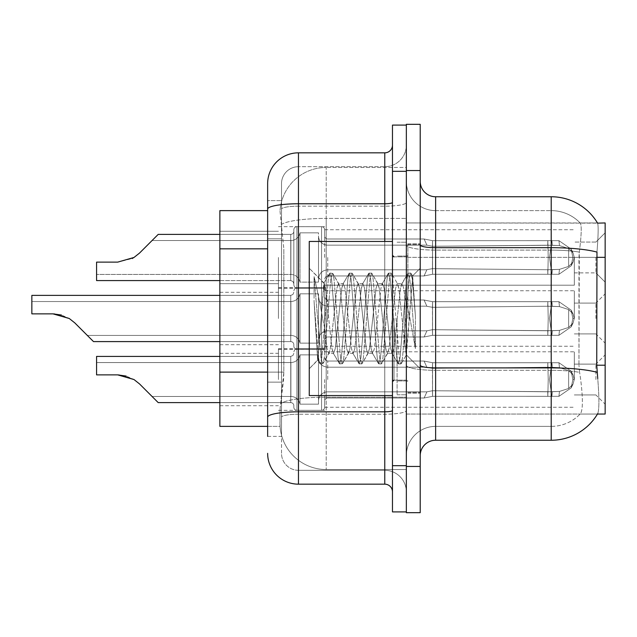 <?xml version="1.0" encoding="UTF-8"?>
<svg xmlns="http://www.w3.org/2000/svg" width="637" height="637" viewBox="0 0 637 637"><rect width="100%" height="100%" fill="white"/><g stroke="black" fill="none" stroke-linecap="round" stroke-linejoin="round"><path stroke-width="0.48" stroke-dasharray="3.19 2.39" d="M605.15 257.467L605.15 282.127L605.15 257.467M595.906 257.467L595.906 272.883L595.906 257.467M605.15 318.5L605.15 293.84L605.15 318.5M595.906 318.5L595.906 303.093L595.906 318.5M605.15 379.533L605.15 354.873L605.15 379.533M595.906 379.533L595.906 364.117L595.906 379.533M278.433 257.467L278.433 288.29L278.433 257.467M219.869 257.467L219.869 283.672L219.869 257.467M278.433 318.5L278.433 287.677L278.433 318.5M219.869 318.5L219.869 292.303L219.869 318.5M278.433 379.533L278.433 348.71L278.433 379.533M219.869 379.533L219.869 353.328L219.869 379.533M324.663 257.467L324.663 229.758A3.081 3.081 0 0 0 321.581 226.676A3.081 3.081 0 0 1 324.663 229.758L324.663 235.913A3.081 3.081 180 0 0 327.744 238.994L424.115 238.994L426.917 245.157L432.491 246.264L547.74 245.213L547.82 240.659L551.889 240.659L432.547 240.667L432.491 246.264L547.74 245.213L547.82 240.659L558.944 240.667L571.126 249.083L572.87 257.467L571.142 265.86L558.944 274.276L551.889 274.276L549.444 257.467L551.889 274.284L552.367 269.674L559.453 269.363L568.642 266.409L559.453 269.363L568.642 266.409L568.642 248.534L559.453 245.571L568.642 248.534L568.642 266.409L573.053 262.07L574.271 257.467L573.053 252.873L568.642 248.534L573.053 252.873L574.271 257.491L573.053 262.07L568.642 266.409L559.453 269.363L568.642 266.409L568.642 248.534L559.453 245.571L568.642 248.534L568.642 266.409L573.053 262.07L574.271 257.467L573.053 252.873L568.642 248.534L573.053 252.873L574.271 257.491L573.053 262.07L568.642 266.409L559.453 269.363L568.642 266.409L568.642 248.534L559.453 245.571L568.642 248.534L568.642 266.409L573.053 262.07L574.271 257.467L573.053 252.873L568.642 248.534L573.053 252.873L574.271 257.491L573.053 262.07L568.642 266.409L559.453 269.363L568.642 266.409L568.642 248.534L559.453 245.571L568.642 248.534L568.642 266.409L573.053 262.07L574.271 257.467L573.053 252.873L568.642 248.534L573.053 252.873L574.271 257.491L573.053 262.07L568.642 266.409L559.453 269.363L568.642 266.409L568.642 248.534L559.453 245.571L568.642 248.534L568.642 266.409L573.053 262.07L574.271 257.467L573.053 252.873L568.642 248.534L573.053 252.873L574.271 257.491L573.053 262.07L568.642 266.409L559.453 269.363L568.642 266.409L568.642 248.534L559.453 245.571L568.642 248.534L568.642 266.409L573.053 262.07L574.271 257.467L573.053 252.873L568.642 248.534L573.053 252.873L574.271 257.491L573.053 262.07L568.642 266.409L559.453 269.363L568.642 266.409L568.642 248.534L559.453 245.571L568.642 248.534L568.642 266.409L573.053 262.07L574.271 257.467L573.053 252.873L568.642 248.534L573.053 252.873L574.271 257.491L573.053 262.07L568.642 266.409L559.453 269.363L568.642 266.409L568.642 248.534L559.453 245.571L568.642 248.534L568.642 266.409L573.053 262.07L574.271 257.467L573.053 252.873L568.642 248.534L573.053 252.873L574.271 257.491L573.053 262.07L568.642 266.409L559.453 269.363L568.642 266.409L568.642 248.534L559.453 245.571L568.642 248.534L568.642 266.409L573.053 262.07L574.271 257.467L573.053 252.873L568.642 248.534L573.053 252.873L574.271 257.491L573.053 262.07L568.642 266.409L559.453 269.363L568.642 266.409L568.642 248.534L559.453 245.571L568.642 248.534L568.642 266.409L573.053 262.07L574.271 257.467L573.053 252.873L568.642 248.534L573.053 252.873L574.271 257.491L573.053 262.07L568.642 266.409L559.453 269.363L568.642 266.409L568.642 248.534L559.453 245.571L568.642 248.534L568.642 266.409L573.053 262.07L574.271 257.467L573.053 252.873L568.642 248.534L573.053 252.873L574.271 257.491L573.053 262.07L568.642 266.409L559.453 269.363L568.642 266.409L568.642 248.534L559.453 245.571L568.642 248.534L568.642 266.409L573.053 262.07L574.271 257.467L573.053 252.873L568.642 248.534L573.053 252.873L574.271 257.491L573.053 262.07L568.642 266.409L559.453 269.363L568.642 266.409L568.642 248.534L559.453 245.571L568.642 248.534L568.642 266.409L573.053 262.07L574.271 257.467L573.053 252.873L568.642 248.534L573.053 252.873L574.271 257.491L573.053 262.07L568.642 266.409L559.453 269.363L558.944 274.276L551.889 274.284L552.367 269.674L547.74 269.73L547.82 274.284L432.539 274.276L547.82 274.276L432.547 274.276L432.547 257.467L432.547 274.276L424.17 275.917L432.547 274.276L432.435 268.671L547.74 269.73L547.82 274.284L551.889 274.284L549.444 257.467L551.889 240.659L432.547 240.667L432.547 257.467L432.531 240.667L424.115 239.002L432.547 240.667L432.491 246.264L547.74 245.213L547.82 240.659L558.944 240.667L571.142 249.075L572.87 257.467L571.126 265.868L558.944 274.276L551.889 274.276L552.367 269.674L547.74 269.73L547.82 274.284L551.889 274.284L552.367 269.674L559.453 269.363L558.944 274.276L551.889 274.284L549.444 257.467L551.889 274.284L552.367 269.674L559.453 269.363L558.944 274.276L551.889 274.276L552.367 269.674L547.74 269.73L547.82 274.284L432.547 274.276L432.435 268.671C425.269 269.929 425.269 269.929 432.435 268.671C425.269 269.929 425.269 269.929 432.435 268.671L547.74 269.73L547.82 274.284L551.889 274.284L549.444 257.467L551.889 240.659L432.547 240.667L432.547 274.276L432.531 240.667L558.944 240.667L432.547 240.667L432.491 246.264L547.74 245.213L547.82 240.659L558.944 240.667L571.126 249.083L572.87 257.467L571.142 265.86L558.944 274.276L551.889 274.284L552.367 269.674L547.74 269.73L547.82 274.284L551.889 274.284L552.367 269.674L559.453 269.363L558.944 274.276L551.889 274.276L549.444 257.467L551.889 274.284L552.367 269.674L559.453 269.363L558.944 274.276L551.889 274.284L552.367 269.674L547.74 269.73L547.82 274.284L432.539 274.276L547.82 274.276L432.547 274.276L424.067 275.917L432.547 274.276L432.435 268.671L547.74 269.73L547.82 274.284L551.889 274.284L549.444 257.467L551.889 240.659L432.547 240.667L432.435 268.671C425.269 269.929 425.269 269.929 432.435 268.671C425.269 269.929 425.269 269.929 432.435 268.671L547.74 269.73L547.82 274.284L551.889 274.284L552.367 269.674L547.74 269.73L547.82 274.284L432.547 274.276L432.531 240.667L424.115 239.002L327.744 238.994A3.081 3.081 180 0 1 324.663 235.913L324.663 229.758A3.081 3.081 0 0 0 321.581 226.676A3.081 3.081 0 0 1 324.663 229.758L324.663 235.913A3.081 3.081 180 0 0 327.744 238.994L424.115 238.994L426.917 245.157L424.115 239.002L432.547 240.667L432.491 246.264L547.74 245.213L547.82 240.659L558.944 240.667L571.142 249.075L572.87 257.467L571.126 265.868L558.944 274.276L551.889 274.276L552.367 269.674L559.453 269.363L558.944 274.276L551.889 274.284L549.444 257.467L551.889 274.284L552.367 269.674L559.453 269.363L558.944 274.276L551.889 274.276L552.367 269.674L547.74 269.73L547.82 274.284L551.889 274.284L549.444 257.467L551.889 240.659L432.547 240.667L432.547 274.276L424.067 275.917L432.547 274.276L432.435 268.671L547.74 269.73L547.82 274.284L551.889 274.284L552.367 269.674L547.74 269.73L547.82 274.284L432.539 274.276L547.82 274.276L432.547 274.276L432.435 268.671C425.269 269.929 425.269 269.929 432.435 268.671C425.269 269.929 425.269 269.929 432.435 268.671L547.74 269.73L547.82 274.284L551.889 274.284L552.367 269.674L559.453 269.363L558.944 274.276L551.889 274.284L549.444 257.467L551.889 274.284L552.367 269.674L559.453 269.363L558.944 274.276L551.889 274.276L552.367 269.674L547.74 269.73L547.82 274.284L551.889 274.284L549.444 257.467L551.889 240.659L558.944 240.667L547.82 240.659L558.944 240.667L571.126 249.083L572.87 257.467L571.142 265.86L558.944 274.276L551.889 274.284L552.367 269.674L547.74 269.73L547.82 274.284L432.547 274.276L432.531 240.667L547.82 240.667L432.547 240.667L432.491 246.264L547.74 245.213L547.82 240.659L551.889 240.659L432.547 240.667L432.547 274.276L424.067 275.917L432.547 274.276L432.435 268.671L547.74 269.73L547.82 274.284L551.889 274.284L552.367 269.674L559.453 269.363L558.944 274.276L551.889 274.276L549.444 257.467L551.889 274.284L552.367 269.674L559.453 269.363L558.944 274.276L551.889 274.284L552.367 269.674L547.74 269.73L547.82 274.284L551.889 274.284L549.444 257.467L551.889 240.659L558.944 240.667L571.142 249.075L572.87 257.467L571.126 265.868L558.944 274.276L551.889 274.276L552.367 269.674L547.74 269.73L547.82 274.284L432.539 274.276L547.82 274.276L432.547 274.276L432.435 268.671C425.269 269.929 425.269 269.929 432.435 268.671C425.269 269.929 425.269 269.929 432.435 268.671L547.74 269.73L547.82 274.284L551.889 274.284L552.367 269.674L559.453 269.363L558.944 274.276L551.889 274.284L549.444 257.467L551.889 274.284L552.367 269.674L559.453 269.363L558.944 274.276L551.889 274.276L552.367 269.674L547.74 269.73L547.82 274.284L551.889 274.284L549.444 257.467L551.889 240.659L547.82 240.659L558.944 240.667L432.547 240.667L432.491 246.264L547.74 245.213L547.82 240.659L558.944 240.667L571.126 249.083L572.87 257.467L571.142 265.86L558.944 274.276L551.889 274.284L552.367 269.674L547.74 269.73L547.82 274.284L432.547 274.276L432.531 240.667L424.115 239.002L327.744 238.994A3.081 3.081 180 0 1 324.663 235.913L324.663 229.758A3.081 3.081 0 0 0 321.581 226.676A3.081 3.081 0 0 1 324.663 229.758L324.663 235.913A3.081 3.081 180 0 0 327.744 238.994L424.115 238.994L426.917 245.157L327.744 245.157L426.917 245.157L432.491 246.264L547.74 245.213L547.82 240.659L432.547 240.667L432.547 274.276L424.067 275.917L432.547 274.276L432.435 268.671L547.74 269.73L547.82 274.284L551.889 274.284L552.367 269.674L559.453 269.363L558.944 274.276L432.539 274.276L547.82 274.276L432.547 274.276L432.435 268.671C425.269 269.929 425.269 269.929 432.435 268.671C425.269 269.929 425.269 269.929 432.435 268.671L547.74 269.73L547.82 274.284L551.889 274.284L432.547 274.276L432.531 240.667L551.889 240.659L432.547 240.667L432.491 246.264L547.74 245.213L547.82 240.659L558.944 240.667L571.142 249.075L572.87 257.467L571.126 265.868L558.944 274.276L432.539 274.276L547.82 274.276L432.547 274.276L424.067 275.917L432.547 274.276L432.435 268.671L547.74 269.73L547.82 274.284L558.944 274.276L432.547 274.276L432.435 268.671C425.269 269.929 425.269 269.929 432.435 268.671C425.269 269.929 425.269 269.929 432.435 268.671L547.74 269.73L547.82 274.284L558.944 274.276L432.539 274.276L547.82 274.276L432.547 274.276L432.547 257.467L432.547 274.276L424.067 275.917L432.547 274.276L432.435 268.671L547.74 269.73L547.82 274.284L558.944 274.276L432.547 274.276L432.435 268.671C425.269 269.929 425.269 269.929 432.435 268.671C425.269 269.929 425.269 269.929 432.435 268.671L547.74 269.73L547.82 274.284L551.889 274.284L549.444 257.467L551.889 240.659L432.547 240.667L432.547 257.467L432.531 240.667L424.115 239.002L432.547 240.667L432.491 246.264L547.74 245.213L547.82 240.659L558.944 240.667L432.547 240.667L432.547 274.276L432.531 240.667L558.944 240.667L571.126 249.083L572.87 257.467L571.142 265.86L558.944 274.276L571.142 265.86L558.944 274.276L571.142 265.86L558.944 274.276L571.142 265.86L558.944 274.276L571.142 265.86L558.944 274.276L571.142 265.86L573.037 262.062L571.134 265.868L573.037 262.062L571.134 265.868L573.037 262.062L571.134 265.868L573.037 262.062L571.134 265.868L573.037 262.062L571.134 265.868L573.037 262.062L571.134 265.868L573.037 262.062L571.134 265.868L573.037 262.062L571.134 265.868L573.037 262.062L571.134 265.868L573.037 262.062L571.134 265.868L573.037 262.062L571.134 265.868L573.037 262.062L571.134 265.868L573.037 262.062L571.134 265.868L573.037 262.062L571.134 265.868L572.87 257.467L571.126 265.868L572.87 257.467L571.126 265.868L572.87 257.467L571.126 265.868L572.87 257.467L571.126 265.868L572.87 257.467L571.126 265.868L572.87 257.467L574.271 257.491L573.053 262.07L574.271 257.467L573.053 252.873L568.642 248.534L559.453 245.571L568.642 248.534L568.642 266.409L568.642 248.534L573.053 252.873L574.271 257.491L572.87 257.467L574.271 257.491L572.87 257.467L574.271 257.491L572.87 257.467L574.271 257.491L572.87 257.467L574.271 257.491L572.87 257.467L574.271 257.491L572.87 257.467L574.271 257.491L572.87 257.467L571.142 249.075L572.87 257.467L571.142 249.075L572.87 257.467L571.142 249.075L572.87 257.467L571.142 249.075L572.87 257.467L571.142 249.075L572.87 257.467L571.126 249.083L558.944 240.667L571.142 249.075L573.037 252.881L571.142 249.075L573.037 252.881L571.142 249.075L573.037 252.881L571.142 249.075L573.037 252.881L571.142 249.075L573.037 252.881L571.142 249.075L573.037 252.881L571.142 249.075L573.037 252.881L571.142 249.075L573.037 252.881L571.142 249.075L573.037 252.881L571.142 249.075L573.037 252.881L571.142 249.075L573.037 252.881L571.142 249.075L573.037 252.881L571.142 249.075L573.037 252.881L571.142 249.075L573.037 252.881L571.142 249.075L558.944 240.667L432.547 240.667L432.491 246.264L547.74 245.213L547.82 240.659L548.226 257.467L547.82 274.284L548.226 257.467L547.82 240.659L548.226 257.467L547.82 274.284L548.226 257.467L547.82 240.659L548.226 257.467L547.82 274.284L548.226 257.467L547.82 240.659L548.226 257.467L547.82 274.284L548.226 257.467L547.82 240.659L548.226 257.467L547.82 274.284L548.226 257.467L547.82 240.659L548.226 257.467L547.82 274.284L548.226 257.467L547.82 240.659L548.226 257.467L547.82 274.284L548.226 257.467L547.82 240.659L548.226 257.467L547.82 274.284L548.226 257.467L547.82 240.659L548.226 257.467L547.82 274.284L548.226 257.467L547.82 240.659L548.226 257.467L547.82 274.284L548.226 257.467L547.82 240.659L548.226 257.467L547.82 274.284L548.226 257.467L547.82 240.659L548.226 257.467L547.82 274.284L548.226 257.467L547.82 240.659L548.226 257.467L547.82 274.284L548.226 257.467L547.82 240.659L548.226 257.467L547.82 274.284L548.226 257.467L547.82 240.659L432.531 240.667L424.115 239.002L327.744 238.994A3.081 3.081 180 0 1 324.663 235.913L324.663 229.758A3.081 3.081 0 0 0 321.581 226.676A3.081 3.081 0 0 1 324.663 229.758L324.663 235.913A3.081 3.081 180 0 0 327.744 238.994L424.115 238.994L426.917 245.157L424.115 239.002L432.547 240.667L432.547 274.276L424.067 275.917L432.547 274.276L432.435 268.671L547.74 269.73L559.453 269.363L558.944 274.276L559.453 269.363L558.944 274.276L559.453 269.363L558.944 274.276L559.453 269.363L558.944 274.276L559.453 269.363L558.944 274.276L559.453 269.363L558.944 274.276L559.453 269.363L558.944 274.276L559.453 269.363L547.74 269.73L432.435 268.671C425.269 269.929 425.269 269.929 432.435 268.671C425.269 269.929 425.269 269.929 432.435 268.671L547.74 269.73L559.453 269.363L547.74 269.73L432.435 268.671C425.269 269.929 425.269 269.929 432.435 268.671C425.269 269.929 425.269 269.929 432.435 268.671L547.74 269.73L559.453 269.363L547.74 269.73L432.435 268.671C425.269 269.929 425.269 269.929 432.435 268.671C425.269 269.929 425.269 269.929 432.435 268.671L547.74 269.73L559.453 269.363L547.74 269.73L432.435 268.671C425.269 269.929 425.269 269.929 432.435 268.671C425.269 269.929 425.269 269.929 432.435 268.671L547.74 269.73L559.453 269.363L547.74 269.73L432.435 268.671C425.269 269.929 425.269 269.929 432.435 268.671C425.269 269.929 425.269 269.929 432.435 268.671L547.74 269.73L559.453 269.363L547.74 269.73L432.435 268.671C425.269 269.929 425.269 269.929 432.435 268.671C425.269 269.929 425.269 269.929 432.435 268.671L547.74 269.73L559.453 269.363L547.74 269.73L432.435 268.671C425.269 269.929 425.269 269.929 432.435 268.671C425.269 269.929 425.269 269.929 432.435 268.671L432.531 240.667L424.115 239.002L327.744 238.994A3.081 3.081 180 0 1 324.663 235.913L324.663 229.758A3.081 3.081 0 0 0 321.581 226.676A3.081 3.081 0 0 1 324.663 229.758L324.663 235.913A3.081 3.081 180 0 0 327.744 238.994L424.115 238.994L426.917 245.157L327.744 245.157A9.244 9.236 0 0 1 318.5 235.913A9.244 9.236 0 0 0 327.744 245.157L426.917 245.157L432.491 246.264L547.74 245.213L547.82 240.659L432.531 240.667L424.115 239.002L432.547 240.667L432.491 246.264L547.74 245.213L547.82 240.659L432.531 240.667L424.115 239.002L327.744 238.994A3.081 3.081 180 0 1 324.663 235.913L324.663 229.758A3.081 3.081 0 0 0 321.581 226.676A3.081 3.081 0 0 1 324.663 229.758L324.663 235.913A3.081 3.081 180 0 0 327.744 238.994L424.115 238.994L426.917 245.157L424.115 239.002L432.547 240.667L432.547 274.276L424.067 275.917L432.547 274.276L432.531 240.667L547.82 240.667L432.531 240.667L424.115 239.002L327.744 238.994A3.081 3.081 180 0 1 324.663 235.913L324.663 229.758A3.081 3.081 0 0 0 321.581 226.676A3.081 3.081 0 0 1 324.663 229.758L324.663 235.913A3.081 3.081 180 0 0 327.744 238.994L424.115 238.994L426.917 245.157L327.744 245.157A9.244 9.236 0 0 1 318.5 235.913L318.5 279.046L318.5 235.913A9.244 9.236 0 0 0 327.744 245.157L426.917 245.157L432.491 246.264L547.74 245.213L547.82 240.659L432.531 240.667L424.115 239.002L432.547 240.667L432.491 246.264L426.917 245.157L424.115 239.002L327.744 238.994A3.081 3.081 180 0 1 324.663 235.913L324.663 229.758A3.081 3.081 0 0 0 321.581 226.676A3.081 3.081 0 0 1 324.663 229.758L324.663 235.913A3.081 3.081 180 0 0 327.744 238.994L424.115 238.994L426.917 245.157L327.744 245.157A9.244 9.236 0 0 1 318.5 235.913L318.5 282.127L318.5 235.913A9.244 9.236 0 0 0 327.744 245.157L426.917 245.157L424.115 239.002L432.547 240.667L432.547 274.276L424.067 275.917L432.547 274.276L432.531 240.667L424.115 239.002L327.744 238.994A3.081 3.081 180 0 1 324.663 235.913L324.663 229.758A3.081 3.081 0 0 0 321.581 226.676A3.081 3.081 0 0 1 324.663 229.758L324.663 235.913A3.081 3.081 180 0 0 327.744 238.994L424.115 238.994L426.917 245.157L327.744 245.157A9.244 9.236 0 0 1 318.5 235.913L318.5 282.127L318.5 235.913A9.244 9.236 0 0 0 327.744 245.157L426.917 245.157L432.491 246.264L426.917 245.157L424.115 239.002L432.547 240.667L432.491 246.264L426.917 245.157L327.744 245.157A9.244 9.236 0 0 1 318.5 235.913L318.5 282.127L318.5 235.913A9.244 9.236 0 0 0 327.744 245.157L426.917 245.157L424.115 239.002L327.744 238.994A3.081 3.081 180 0 1 324.663 235.913L324.663 229.758A3.081 3.081 0 0 0 321.581 226.676A3.081 3.081 0 0 1 324.663 229.758L324.663 235.913A3.081 3.081 180 0 0 327.744 238.994L424.115 238.994L426.917 245.157L327.744 245.157A9.244 9.236 0 0 1 318.5 235.913L318.5 282.127L318.5 235.913A9.244 9.236 0 0 0 327.744 245.157L426.917 245.157L424.115 239.002L432.547 240.667L432.547 274.276L424.17 275.917L432.547 274.276L432.531 240.667L547.82 240.667L432.531 240.667L424.115 239.002L327.744 238.994A3.081 3.081 180 0 1 324.663 235.913L324.663 229.758A3.081 3.081 0 0 0 321.581 226.676A3.081 3.081 0 0 1 324.663 229.758L324.663 235.913A3.081 3.081 180 0 0 327.744 238.994L424.115 238.994L426.917 245.157L327.744 245.157A9.244 9.236 0 0 1 318.5 235.913L318.5 282.127L318.5 235.913A9.244 9.236 0 0 0 327.744 245.157L426.917 245.157L432.491 246.264L426.917 245.157L424.115 239.002L432.547 240.667L432.491 246.264L426.917 245.157L327.744 245.157A9.244 9.236 0 0 1 318.5 235.913L318.5 282.127L318.5 235.913A9.244 9.236 0 0 0 327.744 245.157L426.917 245.157L424.115 239.002L327.744 238.994A3.081 3.081 180 0 1 324.663 235.913L324.663 229.758A3.081 3.081 0 0 0 321.581 226.676A3.081 3.081 0 0 1 324.663 229.758L324.663 235.913A3.081 3.081 180 0 0 327.744 238.994L424.115 238.994L426.917 245.157L327.744 245.157A9.244 9.236 0 0 1 318.5 235.913L318.5 282.127L318.5 235.913A9.244 9.236 0 0 0 327.744 245.157L426.917 245.157L424.115 239.002L432.547 240.667L432.547 274.276L424.067 275.917L432.547 274.276L432.531 240.667L424.115 239.002L327.744 238.994A3.081 3.081 180 0 1 324.663 235.913L324.663 229.758A3.081 3.081 0 0 0 321.581 226.676A3.081 3.081 0 0 1 324.663 229.758L324.663 235.913A3.081 3.081 180 0 0 327.744 238.994L424.115 238.994L426.917 245.157L327.744 245.157A9.244 9.236 0 0 1 318.5 235.913L318.5 282.127L318.5 235.913A9.244 9.236 0 0 0 327.744 245.157L426.917 245.157L432.491 246.264L426.917 245.157L424.115 239.002L432.547 240.667L432.491 246.264L426.917 245.157L327.744 245.157A9.244 9.236 0 0 1 318.5 235.913L318.5 282.127L318.5 235.913A9.244 9.236 0 0 0 327.744 245.157L426.917 245.157L424.115 239.002L327.744 238.994A3.081 3.081 180 0 1 324.663 235.913L324.663 229.758A3.081 3.081 0 0 0 321.581 226.676A3.081 3.081 0 0 1 324.663 229.758L324.663 235.913A3.081 3.081 180 0 0 327.744 238.994L424.115 238.994L426.917 245.157L327.744 245.157A9.244 9.236 0 0 1 318.5 235.913L318.5 282.127L318.5 235.913A9.244 9.236 0 0 0 327.744 245.157L426.917 245.157L424.115 239.002L432.547 240.667L432.547 274.276L424.17 275.917L432.547 274.276L432.531 240.667L547.82 240.667L432.531 240.667L424.115 239.002L327.744 238.994A3.081 3.081 180 0 1 324.663 235.913L324.663 257.467M219.869 341.591L290.759 341.591A3.081 3.081 0 0 1 293.84 344.673A3.081 3.081 0 0 0 290.759 341.591L93.496 341.591L74.784 322.879L69.258 318.5L52.99 313.858L69.258 318.5L74.784 322.879L93.496 341.591L74.784 322.879L69.258 318.5L74.784 322.879L93.496 341.591L74.784 322.879L69.258 318.5L52.99 313.858L31.85 313.858L52.99 313.858L69.258 318.5L74.784 322.879L93.496 341.591L74.784 322.879L69.258 318.5L74.784 322.879L93.496 341.591L74.784 322.879L69.258 318.5L52.99 313.858L69.258 318.5L74.784 322.879L93.496 341.591L74.784 322.879L69.258 318.5L74.784 322.879L93.496 341.591L74.784 322.879L69.258 318.5L52.99 313.858L31.85 313.858L31.85 295.385L31.85 313.858L52.99 313.858L69.258 318.5L74.784 322.879L93.496 341.591L74.784 322.879L69.258 318.5L74.784 322.879L93.496 341.591L74.784 322.879L69.258 318.5L52.99 313.858L31.85 313.858L52.99 313.858L69.258 318.5L74.784 322.879L93.496 341.591L74.784 322.879L69.258 318.5L74.784 322.879L93.496 341.591L74.784 322.879L69.258 318.5L52.99 313.858L69.258 318.5L74.784 322.879L93.496 341.591L74.784 322.879L69.258 318.5L74.784 322.879L93.496 341.591L74.784 322.879L69.258 318.5L74.784 322.879L93.496 341.591L74.784 322.879L93.496 341.591L74.784 322.879L93.496 341.591L87.333 335.436L290.886 335.436A9.244 9.236 180 0 1 300.003 343.136L300.003 293.84L300.003 343.136A9.244 9.236 180 0 0 290.886 335.436A9.244 9.236 180 0 1 300.003 343.136L300.003 293.84L300.003 343.136L318.5 343.136L318.5 340.054A9.244 9.236 180 0 1 327.744 330.818A9.244 9.236 180 0 0 318.5 340.054L318.5 293.84L318.5 340.054A9.244 9.236 180 0 1 327.744 330.818L426.917 330.818L432.443 329.703L432.531 335.309L551.889 335.317L552.367 330.707L559.453 330.396L558.944 335.309L551.889 335.317L552.367 330.707L559.453 330.396L558.944 335.309L551.889 335.317L552.367 330.707L559.453 330.396L558.944 335.309L551.889 335.317L552.367 330.707L559.453 330.396L558.944 335.309L551.889 335.317L552.367 330.707L559.453 330.396L558.944 335.309L551.889 335.317L558.944 335.301L551.889 335.317L558.944 335.301L551.889 335.317L558.944 335.301L551.889 335.317L558.944 335.301L551.889 335.317L552.367 330.707L432.443 329.703L432.531 335.309L432.443 329.703L426.917 330.818L424.115 336.973L327.744 336.973A3.081 3.081 0 0 0 324.663 340.054L324.663 284.858L324.129 283.123L324.663 284.858C325.969 290.177 327.322 301.397 328.708 318.5L331.973 348.67L333.087 352.898L339.322 363.592L338.088 357.843L331.566 279.157L329.934 273.066L332.379 273.066L330.746 279.157L324.225 357.843L322.991 363.592L328.708 353.336L333.605 353.336L333.087 352.898L339.72 363.934L338.088 357.843L331.566 279.157L329.934 273.066L332.777 273.408L332.379 273.066L330.746 279.157L324.225 357.843L322.991 363.592L329.225 352.898L330.34 348.67L336.862 288.33L338.494 283.664L336.862 288.33L330.34 348.67L328.708 353.336L333.605 353.336L335.237 348.67L341.758 288.33L342.873 284.102L349.108 273.408L347.874 279.157L341.352 357.843L339.72 363.934L342.165 363.934L340.532 357.843L334.011 279.157L332.777 273.408L338.494 283.664L343.391 283.664L342.873 284.102L349.506 273.066L347.874 279.157L341.352 357.843L339.72 363.934L342.563 363.592L342.165 363.934L340.532 357.843L334.011 279.157L332.777 273.408L339.011 284.102L340.126 288.33L346.647 348.67L348.28 353.336L346.647 348.67L340.126 288.33L338.494 283.664L343.391 283.664L345.023 288.33L351.544 348.67L352.659 352.898L358.894 363.592L357.66 357.843L351.138 279.157L349.506 273.066L351.95 273.066L350.318 279.157L343.797 357.843L342.563 363.592L348.28 353.336L353.177 353.336L352.659 352.898L359.292 363.934L357.66 357.843L351.138 279.157L349.506 273.066L352.349 273.408L351.95 273.066L350.318 279.157L343.797 357.843L342.563 363.592L348.797 352.898L349.912 348.67L356.441 288.33L358.066 283.664L356.441 288.33L349.912 348.67L348.28 353.336L353.177 353.336L354.809 348.67L361.33 288.33L362.445 284.102L368.68 273.408L367.445 279.157L360.924 357.843L359.292 363.934L361.736 363.934L360.104 357.843L353.583 279.157L352.349 273.408L358.066 283.664L362.963 283.664L362.445 284.102L369.078 273.066L367.445 279.157L360.924 357.843L359.292 363.934L362.135 363.592L361.736 363.934L360.104 357.843L353.583 279.157L352.349 273.408L358.583 284.102L359.698 288.33L366.227 348.67L367.852 353.336L366.227 348.67L359.698 288.33L358.066 283.664L362.963 283.664L364.595 288.33L371.116 348.67L372.231 352.898L378.466 363.592L377.231 357.843L370.71 279.157L369.078 273.066L371.522 273.066L369.89 279.157L363.369 357.843L362.135 363.592L367.852 353.336L372.749 353.336L372.231 352.898L378.864 363.934L377.231 357.843L370.71 279.157L369.078 273.066L371.92 273.408L371.522 273.066L369.89 279.157L363.369 357.843L362.135 363.592L368.369 352.898L369.484 348.67L376.013 288.33L377.637 283.664L376.013 288.33L369.484 348.67L367.852 353.336L372.749 353.336L374.381 348.67L380.902 288.33L382.017 284.102L388.252 273.408L387.017 279.157L380.496 357.843L378.864 363.934L381.308 363.934L379.676 357.843L373.155 279.157L371.92 273.408L377.637 283.664L382.534 283.664L382.017 284.102L388.65 273.066L387.017 279.157L380.496 357.843L378.864 363.934L381.706 363.592L381.308 363.934L379.676 357.843L373.155 279.157L371.92 273.408L378.155 284.102L379.27 288.33L385.799 348.67L387.423 353.336L385.799 348.67L379.27 288.33L377.637 283.664L382.534 283.664L384.167 288.33L390.688 348.67L391.803 352.898L398.037 363.592L396.803 357.843L390.282 279.157L388.65 273.066L391.094 273.066L389.47 279.157L382.941 357.843L381.706 363.592L387.423 353.336L392.32 353.336L391.803 352.898L398.436 363.934L396.803 357.843L390.282 279.157L388.65 273.066L391.5 273.408L391.094 273.066L389.47 279.157L382.941 357.843L381.706 363.592L387.941 352.898L389.056 348.67L395.585 288.33L397.209 283.664L395.585 288.33L389.056 348.67L387.423 353.336L392.32 353.336L393.953 348.67L400.474 288.33L401.589 284.102L407.823 273.408L406.589 279.157L400.068 357.843L398.436 363.934L400.88 363.934L399.256 357.843L392.726 279.157L391.5 273.408L397.727 284.102L397.209 283.664L402.106 283.664L407.823 273.408L406.589 279.157L400.068 357.843L398.436 363.934L401.286 363.592L406.517 354.618L401.286 363.592L402.512 357.843L409.042 279.157L410.666 273.066L407.823 273.408L408.221 273.066L409.854 279.157L415.396 348.606L409.854 279.157L408.221 273.066L410.666 273.066L412.672 276.155L411.072 273.408L412.298 279.157L415.396 315.888L412.298 279.157L410.666 273.066L409.042 279.157L402.512 357.843L400.88 363.934L399.256 357.843L392.726 279.157L391.5 273.408L397.727 284.102L398.842 288.33L404.806 344.824L398.842 288.33L397.209 283.664L402.106 283.664L403.739 288.33L404.806 296.117L404.806 344.824L406.199 354.729L412.672 276.163L415.396 315.888L415.396 348.606L409.997 318.5L404.806 296.117L404.806 344.824L406.51 354.61L412.672 276.163L415.396 315.888L415.396 348.606L409.997 318.5L404.806 296.117L403.739 288.33L402.106 283.664L400.474 288.33L393.953 348.67L392.32 353.336L390.688 348.67L384.167 288.33L382.534 283.664L380.902 288.33L374.381 348.67L372.749 353.336L371.116 348.67L364.595 288.33L362.963 283.664L361.33 288.33L354.809 348.67L353.177 353.336L351.544 348.67L345.023 288.33L343.391 283.664L341.758 288.33L335.237 348.67L333.605 353.336L331.973 348.67L328.708 318.5C327.322 301.397 325.969 290.177 324.663 284.858L324.663 346.217A3.081 3.081 180 0 1 321.581 349.291A3.081 3.081 180 0 0 324.663 346.217L324.663 340.054A3.081 3.081 0 0 1 327.744 336.973L424.115 336.973L426.917 330.818L432.491 329.703L547.74 330.762L547.82 335.317L551.889 335.317L432.547 335.309L432.491 329.703L547.74 330.762L547.82 335.309L558.944 335.301L571.126 326.892L572.87 318.5L571.142 310.108L558.944 301.691L551.889 301.699L549.444 318.5L551.889 301.683L552.367 306.293L559.453 306.604L568.642 309.558L559.453 306.604L568.642 309.558L568.642 327.442L559.453 330.396L568.642 327.442L568.642 309.558L573.053 313.898L574.271 318.5L573.053 323.102L568.642 327.442L573.053 323.102L574.271 318.476L573.053 313.898L568.642 309.558L559.453 306.604L568.642 309.558L568.642 327.442L559.453 330.396L568.642 327.442L568.642 309.558L573.053 313.898L574.271 318.5L573.053 323.102L568.642 327.442L573.053 323.102L574.271 318.476L573.053 313.898L568.642 309.558L559.453 306.604L568.642 309.558L568.642 327.442L559.453 330.396L568.642 327.442L568.642 309.558L573.053 313.898L574.271 318.5L573.053 323.102L568.642 327.442L573.053 323.102L574.271 318.476L573.053 313.898L568.642 309.558L559.453 306.604L568.642 309.558L568.642 327.442L559.453 330.396L568.642 327.442L568.642 309.558L573.053 313.898L574.271 318.5L573.053 323.102L568.642 327.442L573.053 323.102L574.271 318.476L573.053 313.898L568.642 309.558L559.453 306.604L568.642 309.558L568.642 327.442L559.453 330.396L568.642 327.442L568.642 309.558L573.053 313.898L574.271 318.5L573.053 323.102L568.642 327.442L573.053 323.102L574.271 318.476L573.053 313.898L568.642 309.558L559.453 306.604L568.642 309.558L568.642 327.442L559.453 330.396L568.642 327.442L568.642 309.558L573.053 313.898L574.271 318.5L573.053 323.102L568.642 327.442L573.053 323.102L574.271 318.476L573.053 313.898L568.642 309.558L559.453 306.604L568.642 309.558L568.642 327.442L559.453 330.396L568.642 327.442L568.642 309.558L573.053 313.898L574.271 318.5L573.053 323.102L568.642 327.442L573.053 323.102L574.271 318.476L573.053 313.898L568.642 309.558L559.453 306.604L568.642 309.558L568.642 327.442L559.453 330.396L568.642 327.442L568.642 309.558L573.053 313.898L574.271 318.5L573.053 323.102L568.642 327.442L573.053 323.102L574.271 318.476L573.053 313.898L568.642 309.558L559.453 306.604L568.642 309.558L568.642 327.442L559.453 330.396L568.642 327.442L568.642 309.558L573.053 313.898L574.271 318.5L573.053 323.102L568.642 327.442L573.053 323.102L574.271 318.476L573.053 313.898L568.642 309.558L559.453 306.604L568.642 309.558L568.642 327.442L559.453 330.396L568.642 327.442L568.642 309.558L573.053 313.898L574.271 318.5L573.053 323.102L568.642 327.442L573.053 323.102L574.271 318.476L573.053 313.898L568.642 309.558L559.453 306.604L568.642 309.558L568.642 327.442L559.453 330.396L568.642 327.442L568.642 309.558L573.053 313.898L574.271 318.5L573.053 323.102L568.642 327.442L573.053 323.102L574.271 318.476L573.053 313.898L568.642 309.558L559.453 306.604L568.642 309.558L568.642 327.442L559.453 330.396L568.642 327.442L568.642 309.558L573.053 313.898L574.271 318.5L573.053 323.102L568.642 327.442L573.053 323.102L574.271 318.476L573.053 313.898L568.642 309.558L559.453 306.604L568.642 309.558L568.642 327.442L559.453 330.396L568.642 327.442L568.642 309.558L573.053 313.898L574.271 318.5L573.053 323.102L568.642 327.442L573.053 323.102L574.271 318.476L573.053 313.898L568.642 309.558L559.453 306.604L568.642 309.558L568.642 327.442L559.453 330.396L568.642 327.442L568.642 309.558L573.053 313.898L574.271 318.5L573.053 323.102L568.642 327.442L573.053 323.102L574.271 318.476L573.053 313.898L568.642 309.558L559.453 306.604L558.944 301.691L551.889 301.683L552.367 306.293L547.74 306.238L547.82 301.683L432.547 301.691L432.547 318.5L432.547 301.691L424.17 300.051L432.547 301.691L432.435 307.297L547.74 306.238L547.82 301.691L551.889 301.683L549.444 318.5L551.889 335.309L432.547 335.309L432.547 318.5L432.531 335.309L424.115 336.973L432.547 335.309L432.491 329.703L547.74 330.762L547.82 335.317L558.944 335.301L571.142 326.892L572.87 318.5L571.126 310.108L558.944 301.691L551.889 301.699L552.367 306.293L547.74 306.238L547.82 301.683L551.889 301.691L552.367 306.293L559.453 306.604L558.944 301.691L551.889 301.683L549.444 318.5L551.889 301.683L552.367 306.293L559.453 306.604L558.944 301.691L551.889 301.699L552.367 306.293L547.74 306.238L547.82 301.691L432.547 301.691L432.435 307.297C425.269 306.047 425.269 306.047 432.435 307.297C425.269 306.047 425.269 306.047 432.435 307.297L547.74 306.238L547.82 301.683L551.889 301.683L549.444 318.5L551.889 335.309L432.547 335.309L432.547 301.691L432.531 335.309L558.944 335.301L432.547 335.309L432.491 329.703L547.74 330.762L547.82 335.309L558.944 335.301L571.126 326.892L572.87 318.5L571.142 310.108L558.944 301.691L551.889 301.683L552.367 306.293L547.74 306.238L547.82 301.691L551.889 301.691L552.367 306.293L559.453 306.604L558.944 301.691L551.889 301.699L549.444 318.5L551.889 301.683L552.367 306.293L559.453 306.604L558.944 301.691L551.889 301.683L552.367 306.293L547.74 306.238L547.82 301.683L432.539 301.699L547.82 301.699L432.547 301.691L424.067 300.051L432.547 301.691L432.435 307.297L547.74 306.238L547.82 301.691L551.889 301.683L549.444 318.5L551.889 335.309L432.547 335.309L432.435 307.297C425.269 306.047 425.269 306.047 432.435 307.297C425.269 306.047 425.269 306.047 432.435 307.297L547.74 306.238L547.82 301.683L551.889 301.691L552.367 306.293L547.74 306.238L547.82 301.691L432.547 301.691L432.531 335.309L424.115 336.973L327.744 336.973A3.081 3.081 0 0 0 324.663 340.054L324.663 296.922L324.663 328.166L327.076 348.67L328.708 353.336L327.076 348.67L324.663 328.166L322.656 318.5L324.663 328.166L324.663 290.759L324.663 346.217A3.081 3.081 180 0 1 321.581 349.291A3.081 3.081 180 0 0 324.663 346.217L324.663 340.054A3.081 3.081 0 0 1 327.744 336.973L424.115 336.973L426.917 330.818L424.115 336.973L432.547 335.309L432.491 329.703L547.74 330.762L547.82 335.317L558.944 335.301L571.142 326.892L572.87 318.5L571.126 310.108L558.944 301.691L551.889 301.699L552.367 306.293L559.453 306.604L558.944 301.691L551.889 301.683L549.444 318.5L551.889 301.683L552.367 306.293L559.453 306.604L558.944 301.691L551.889 301.699L552.367 306.293L547.74 306.238L547.82 301.683L551.889 301.683L549.444 318.5L551.889 335.309L432.547 335.309L432.547 301.691L424.067 300.051L432.547 301.691L432.435 307.297L547.74 306.238L547.82 301.691L551.889 301.691L552.367 306.293L547.74 306.238L547.82 301.683L432.547 301.691L432.435 307.297C425.269 306.047 425.269 306.047 432.435 307.297C425.269 306.047 425.269 306.047 432.435 307.297L547.74 306.238L547.82 301.691L551.889 301.683L552.367 306.293L559.453 306.604L558.944 301.691L551.889 301.683L549.444 318.5L551.889 301.683L552.367 306.293L559.453 306.604L558.944 301.691L551.889 301.699L552.367 306.293L547.74 306.238L547.82 301.683L551.889 301.691L549.444 318.5L551.889 335.309L558.944 335.301L547.82 335.309L558.944 335.301L571.126 326.892L572.87 318.5L571.142 310.108L558.944 301.691L551.889 301.683L552.367 306.293L547.74 306.238L547.82 301.691L432.547 301.691L432.531 335.309L547.82 335.301L432.547 335.309L432.491 329.703L547.74 330.762L547.82 335.309L551.889 335.317L432.547 335.309L432.547 301.691L424.067 300.051L432.547 301.691L432.435 307.297L547.74 306.238L547.82 301.683L551.889 301.683L552.367 306.293L559.453 306.604L558.944 301.691L551.889 301.699L549.444 318.5L551.889 301.683L552.367 306.293L559.453 306.604L558.944 301.691L551.889 301.683L552.367 306.293L547.74 306.238L547.82 301.691L551.889 301.691L549.444 318.5L551.889 335.309L558.944 335.301L571.142 326.892L572.87 318.5L571.126 310.108L558.944 301.691L551.889 301.699L552.367 306.293L547.74 306.238L547.82 301.683L432.547 301.691L432.435 307.297C425.269 306.047 425.269 306.047 432.435 307.297C425.269 306.047 425.269 306.047 432.435 307.297L547.74 306.238L547.82 301.691L551.889 301.683L552.367 306.293L559.453 306.604L558.944 301.691L551.889 301.683L549.444 318.5L551.889 301.683L552.367 306.293L559.453 306.604L558.944 301.691L551.889 301.699L552.367 306.293L547.74 306.238L547.82 301.683L551.889 301.691L549.444 318.5L551.889 335.309L547.82 335.309L558.944 335.301L432.547 335.309L432.491 329.703L547.74 330.762L547.82 335.317L558.944 335.301L571.126 326.892L572.87 318.5L571.142 310.108L558.944 301.691L551.889 301.683L552.367 306.293L547.74 306.238L547.82 301.691L432.547 301.691L432.531 335.309L424.115 336.973L327.744 336.973A3.081 3.081 0 0 0 324.663 340.054L324.663 346.217A3.081 3.081 180 0 1 321.581 349.291A3.081 3.081 180 0 0 324.663 346.217L324.663 340.054A3.081 3.081 0 0 1 327.744 336.973L424.115 336.973L426.917 330.818L327.744 330.818L426.917 330.818L432.491 329.703L547.74 330.762L547.82 335.309L432.547 335.309L432.547 301.691L424.067 300.051L432.547 301.691L432.435 307.297L547.74 306.238L547.82 301.683L551.889 301.683L552.367 306.293L559.453 306.604L558.944 301.691L551.889 301.699L549.444 318.5L551.889 301.683L552.367 306.293L559.453 306.604L558.944 301.691L551.889 301.683L552.367 306.293L547.74 306.238L547.82 301.691L551.889 301.691L432.547 301.691L432.435 307.297C425.269 306.047 425.269 306.047 432.435 307.297C425.269 306.047 425.269 306.047 432.435 307.297L547.74 306.238L547.82 301.683L551.889 301.691L432.547 301.691L432.531 335.309L551.889 335.317L432.547 335.309L432.491 329.703L547.74 330.762L547.82 335.317L558.944 335.301L571.142 326.892L572.87 318.5L571.126 310.108L558.944 301.691L432.539 301.699L547.82 301.699L432.547 301.691L424.067 300.051L432.547 301.691L432.435 307.297L547.74 306.238L547.82 301.691L551.889 301.683L432.547 301.691L432.435 307.297C425.269 306.047 425.269 306.047 432.435 307.297C425.269 306.047 425.269 306.047 432.435 307.297L547.74 306.238L547.82 301.683L558.944 301.691L432.547 301.691L432.547 318.5L432.547 301.691L424.067 300.051L432.547 301.691L432.435 307.297L547.74 306.238L547.82 301.691L558.944 301.691L432.547 301.691L432.435 307.297C425.269 306.047 425.269 306.047 432.435 307.297C425.269 306.047 425.269 306.047 432.435 307.297L547.74 306.238L547.82 301.683L558.944 301.691L432.539 301.699M219.869 402.624L290.759 402.624A3.081 3.081 0 0 1 293.84 405.705A3.081 3.081 0 0 0 290.759 402.624L158.223 402.624L139.511 383.912L158.223 402.624L139.511 383.912L158.223 402.624L139.511 383.912L158.223 402.624L139.511 383.912L158.223 402.624L139.511 383.912L158.223 402.624L139.511 383.912L158.223 402.624L139.511 383.912L158.223 402.624L139.511 383.912L158.223 402.624L139.511 383.912L158.223 402.624L139.511 383.912L158.223 402.624L139.511 383.912L158.223 402.624L139.511 383.912L158.223 402.624L139.511 383.912L158.223 402.624L139.511 383.912L158.223 402.624L139.511 383.912L158.223 402.624L152.068 396.469L290.886 396.469A9.244 9.236 180 0 1 300.003 404.161L300.003 354.873L300.003 404.161A9.244 9.236 180 0 0 290.886 396.469A9.244 9.236 180 0 1 300.003 404.161L300.003 354.873L300.003 404.161L318.5 404.161L318.5 401.087A9.244 9.236 180 0 1 327.744 391.843A9.244 9.236 180 0 0 318.5 401.087L318.5 354.873L318.5 401.087A9.244 9.236 180 0 1 327.744 391.843L426.917 391.843L432.443 390.736L432.531 396.333L551.889 396.341L552.367 391.731L559.453 391.429L558.944 396.333L551.889 396.341L552.367 391.731L559.453 391.429L558.944 396.333L551.889 396.341L552.367 391.731L559.453 391.429L558.944 396.333L551.889 396.341L552.367 391.731L559.453 391.429L558.944 396.333L551.889 396.341L552.367 391.731L559.453 391.429L558.944 396.333L551.889 396.341L558.944 396.333L551.889 396.341L558.944 396.333L551.889 396.341L558.944 396.333L551.889 396.341L558.944 396.333L551.889 396.341L552.367 391.731L432.443 390.736L432.531 396.333L432.443 390.736L426.917 391.843L424.115 397.998L327.744 398.006A3.081 3.081 0 0 0 324.663 401.087L324.663 407.242A3.081 3.081 180 0 1 321.581 410.324A3.081 3.081 180 0 0 324.663 407.242L324.663 401.087A3.081 3.081 0 0 1 327.744 398.006L424.115 398.006L426.917 391.843L432.491 390.736L547.74 391.787L547.82 396.341L551.889 396.341L432.547 396.333L432.491 390.736L547.74 391.787L547.82 396.341L558.944 396.333L571.126 387.917L572.87 379.533L571.142 371.14L558.944 362.724L551.889 362.724L549.444 379.533L551.889 362.716L552.367 367.326L559.453 367.637L568.642 370.591L559.453 367.637L568.642 370.591L568.642 388.466L559.453 391.429L568.642 388.466L568.642 370.591L573.053 374.93L574.271 379.533L573.053 384.127L568.642 388.466L573.053 384.127L574.271 379.509L573.053 374.93L568.642 370.591L559.453 367.637L568.642 370.591L568.642 388.466L559.453 391.429L568.642 388.466L568.642 370.591L573.053 374.93L574.271 379.533L573.053 384.127L568.642 388.466L573.053 384.127L574.271 379.509L573.053 374.93L568.642 370.591L559.453 367.637L568.642 370.591L568.642 388.466L559.453 391.429L568.642 388.466L568.642 370.591L573.053 374.93L574.271 379.533L573.053 384.127L568.642 388.466L573.053 384.127L574.271 379.509L573.053 374.93L568.642 370.591L559.453 367.637L568.642 370.591L568.642 388.466L559.453 391.429L568.642 388.466L568.642 370.591L573.053 374.93L574.271 379.533L573.053 384.127L568.642 388.466L573.053 384.127L574.271 379.509L573.053 374.93L568.642 370.591L559.453 367.637L568.642 370.591L568.642 388.466L559.453 391.429L568.642 388.466L568.642 370.591L573.053 374.93L574.271 379.533L573.053 384.127L568.642 388.466L573.053 384.127L574.271 379.509L573.053 374.93L568.642 370.591L559.453 367.637L568.642 370.591L568.642 388.466L559.453 391.429L568.642 388.466L568.642 370.591L573.053 374.93L574.271 379.533L573.053 384.127L568.642 388.466L573.053 384.127L574.271 379.509L573.053 374.93L568.642 370.591L559.453 367.637L568.642 370.591L568.642 388.466L559.453 391.429L568.642 388.466L568.642 370.591L573.053 374.93L574.271 379.533L573.053 384.127L568.642 388.466L573.053 384.127L574.271 379.509L573.053 374.93L568.642 370.591L559.453 367.637L568.642 370.591L568.642 388.466L559.453 391.429L568.642 388.466L568.642 370.591L573.053 374.93L574.271 379.533L573.053 384.127L568.642 388.466L573.053 384.127L574.271 379.509L573.053 374.93L568.642 370.591L559.453 367.637L568.642 370.591L568.642 388.466L559.453 391.429L568.642 388.466L568.642 370.591L573.053 374.93L574.271 379.533L573.053 384.127L568.642 388.466L573.053 384.127L574.271 379.509L573.053 374.93L568.642 370.591L559.453 367.637L568.642 370.591L568.642 388.466L559.453 391.429L568.642 388.466L568.642 370.591L573.053 374.93L574.271 379.533L573.053 384.127L568.642 388.466L573.053 384.127L574.271 379.509L573.053 374.93L568.642 370.591L559.453 367.637L568.642 370.591L568.642 388.466L559.453 391.429L568.642 388.466L568.642 370.591L573.053 374.93L574.271 379.533L573.053 384.127L568.642 388.466L573.053 384.127L574.271 379.509L573.053 374.93L568.642 370.591L559.453 367.637L568.642 370.591L568.642 388.466L559.453 391.429L568.642 388.466L568.642 370.591L573.053 374.93L574.271 379.533L573.053 384.127L568.642 388.466L573.053 384.127L574.271 379.509L573.053 374.93L568.642 370.591L559.453 367.637L568.642 370.591L568.642 388.466L559.453 391.429L568.642 388.466L568.642 370.591L573.053 374.93L574.271 379.533L573.053 384.127L568.642 388.466L573.053 384.127L574.271 379.509L573.053 374.93L568.642 370.591L559.453 367.637L568.642 370.591L568.642 388.466L559.453 391.429L568.642 388.466L568.642 370.591L573.053 374.93L574.271 379.533L573.053 384.127L568.642 388.466L573.053 384.127L574.271 379.509L573.053 374.93L568.642 370.591L559.453 367.637L558.944 362.724L551.889 362.716L552.367 367.326L547.74 367.27L547.82 362.716L432.539 362.724L547.82 362.724L432.547 362.724L432.547 379.533L432.547 362.724L424.17 361.083L432.547 362.724L432.435 368.329L547.74 367.27L547.82 362.716L551.889 362.716L549.444 379.533L551.889 396.341L432.547 396.333L432.547 379.533L432.531 396.333L424.115 397.998L432.547 396.333L432.491 390.736L547.74 391.787L547.82 396.341L558.944 396.333L571.142 387.925L572.87 379.533L571.126 371.132L558.944 362.724L551.889 362.724L552.367 367.326L547.74 367.27L547.82 362.716L551.889 362.716L552.367 367.326L559.453 367.637L558.944 362.724L551.889 362.716L549.444 379.533L551.889 362.716L552.367 367.326L559.453 367.637L558.944 362.724L551.889 362.724L552.367 367.326L547.74 367.27L547.82 362.716L432.547 362.724L432.435 368.329C425.269 367.071 425.269 367.071 432.435 368.329C425.269 367.071 425.269 367.071 432.435 368.329L547.74 367.27L547.82 362.716L551.889 362.716L549.444 379.533L551.889 396.341L432.547 396.333L432.547 362.724L432.531 396.333L558.944 396.333L432.547 396.333L432.491 390.736L547.74 391.787L547.82 396.341L558.944 396.333L571.126 387.917L572.87 379.533L571.142 371.14L558.944 362.724L551.889 362.716L552.367 367.326L547.74 367.27L547.82 362.716L551.889 362.716L552.367 367.326L559.453 367.637L558.944 362.724L551.889 362.724L549.444 379.533L551.889 362.716L552.367 367.326L559.453 367.637L558.944 362.724L551.889 362.716L552.367 367.326L547.74 367.27L547.82 362.716L432.539 362.724L547.82 362.724L432.547 362.724L424.067 361.083L432.547 362.724L432.435 368.329L547.74 367.27L547.82 362.716L551.889 362.716L549.444 379.533L551.889 396.341L432.547 396.333L432.435 368.329C425.269 367.071 425.269 367.071 432.435 368.329C425.269 367.071 425.269 367.071 432.435 368.329L547.74 367.27L547.82 362.716L551.889 362.716L552.367 367.326L547.74 367.27L547.82 362.716L432.547 362.724L432.531 396.333L424.115 397.998L327.744 398.006A3.081 3.081 0 0 0 324.663 401.087L324.663 407.242A3.081 3.081 180 0 1 321.581 410.324A3.081 3.081 180 0 0 324.663 407.242L324.663 401.087A3.081 3.081 0 0 1 327.744 398.006L424.115 398.006L426.917 391.843L424.115 397.998L432.547 396.333L432.491 390.736L547.74 391.787L547.82 396.341L558.944 396.333L571.142 387.925L572.87 379.533L571.126 371.132L558.944 362.724L551.889 362.724L552.367 367.326L559.453 367.637L558.944 362.724L551.889 362.716L549.444 379.533L551.889 362.716L552.367 367.326L559.453 367.637L558.944 362.724L551.889 362.724L552.367 367.326L547.74 367.27L547.82 362.716L551.889 362.716L549.444 379.533L551.889 396.341L432.547 396.333L432.547 362.724L424.067 361.083L432.547 362.724L432.435 368.329L547.74 367.27L547.82 362.716L551.889 362.716L552.367 367.326L547.74 367.27L547.82 362.716L432.539 362.724L547.82 362.724L432.547 362.724L432.435 368.329C425.269 367.071 425.269 367.071 432.435 368.329C425.269 367.071 425.269 367.071 432.435 368.329L547.74 367.27L547.82 362.716L551.889 362.716L552.367 367.326L559.453 367.637L558.944 362.724L551.889 362.716L549.444 379.533L551.889 362.716L552.367 367.326L559.453 367.637L558.944 362.724L551.889 362.724L552.367 367.326L547.74 367.27L547.82 362.716L551.889 362.716L549.444 379.533L551.889 396.341L558.944 396.333L547.82 396.341L558.944 396.333L571.126 387.917L572.87 379.533L571.142 371.14L558.944 362.724L551.889 362.716L552.367 367.326L547.74 367.27L547.82 362.716L432.547 362.724L432.531 396.333L547.82 396.333L432.547 396.333L432.491 390.736L547.74 391.787L547.82 396.341L551.889 396.341L432.547 396.333L432.547 362.724L424.067 361.083L432.547 362.724L432.435 368.329L547.74 367.27L547.82 362.716L551.889 362.716L552.367 367.326L559.453 367.637L558.944 362.724L551.889 362.724L549.444 379.533L551.889 362.716L552.367 367.326L559.453 367.637L558.944 362.724L551.889 362.716L552.367 367.326L547.74 367.27L547.82 362.716L551.889 362.716L549.444 379.533L551.889 396.341L558.944 396.333L571.142 387.925L572.87 379.533L571.126 371.132L558.944 362.724L551.889 362.724L552.367 367.326L547.74 367.27L547.82 362.716L432.539 362.724L547.82 362.724L432.547 362.724L432.435 368.329C425.269 367.071 425.269 367.071 432.435 368.329C425.269 367.071 425.269 367.071 432.435 368.329L547.74 367.27L547.82 362.716L551.889 362.716L552.367 367.326L559.453 367.637L558.944 362.724L551.889 362.716L549.444 379.533L551.889 362.716L552.367 367.326L559.453 367.637L558.944 362.724L551.889 362.724L552.367 367.326L547.74 367.27L547.82 362.716L551.889 362.716L549.444 379.533L551.889 396.341L547.82 396.341L558.944 396.333L432.547 396.333L432.491 390.736L547.74 391.787L547.82 396.341L558.944 396.333L571.126 387.917L572.87 379.533L571.142 371.14L558.944 362.724L551.889 362.716L552.367 367.326L547.74 367.27L547.82 362.716L432.547 362.724L432.531 396.333L424.115 397.998L327.744 398.006A3.081 3.081 0 0 0 324.663 401.087L324.663 407.242A3.081 3.081 180 0 1 321.581 410.324A3.081 3.081 180 0 0 324.663 407.242L324.663 401.087A3.081 3.081 0 0 1 327.744 398.006L424.115 398.006L426.917 391.843L327.744 391.843L426.917 391.843L432.491 390.736L547.74 391.787L547.82 396.341L432.547 396.333L432.547 362.724L424.067 361.083L432.547 362.724L432.435 368.329L547.74 367.27L547.82 362.716L551.889 362.716L552.367 367.326L559.453 367.637L558.944 362.724L551.889 362.724L549.444 379.533L551.889 362.716L552.367 367.326L559.453 367.637L558.944 362.724L551.889 362.716L552.367 367.326L547.74 367.27L547.82 362.716L551.889 362.716L432.539 362.724L547.82 362.724L432.547 362.724L432.435 368.329C425.269 367.071 425.269 367.071 432.435 368.329C425.269 367.071 425.269 367.071 432.435 368.329L547.74 367.27L547.82 362.716L551.889 362.716L432.547 362.724L432.531 396.333L551.889 396.341L432.547 396.333L432.491 390.736L547.74 391.787L547.82 396.341L558.944 396.333L571.142 387.925L572.87 379.533L571.126 371.132L558.944 362.724L432.539 362.724L547.82 362.724L432.547 362.724L424.067 361.083L432.547 362.724L432.435 368.329L547.74 367.27L547.82 362.716L551.889 362.716L432.547 362.724L432.435 368.329C425.269 367.071 425.269 367.071 432.435 368.329C425.269 367.071 425.269 367.071 432.435 368.329L547.74 367.27L547.82 362.716L558.944 362.724L432.539 362.724L547.82 362.724L432.547 362.724L432.547 379.533L432.547 362.724L424.067 361.083L432.547 362.724L432.435 368.329L547.74 367.27L547.82 362.716L558.944 362.724L432.547 362.724L432.435 368.329C425.269 367.071 425.269 367.071 432.435 368.329C425.269 367.071 425.269 367.071 432.435 368.329L547.74 367.27L547.82 362.716L558.944 362.724L432.539 362.724M574.327 257.467L574.327 285.209L574.327 257.467M574.327 318.5L574.327 290.759L574.327 318.5M574.327 379.533L574.327 351.791L574.327 379.533M267.644 372.119L283.831 372.119L283.529 380.146L280.161 407.887L283.831 372.119L283.831 248.828L283.831 372.119L219.869 372.119L219.869 426.376L280.073 426.376L279.969 423.294A46.23 46.23 0 0 0 326.208 469.533L406.342 469.533L406.342 397.177L406.342 469.533L326.208 469.533L326.208 397.177L326.208 469.533A46.23 46.23 0 0 1 279.969 423.294L279.969 413.891L280.073 426.376L267.644 426.376M280.161 407.887L279.969 413.891L280.161 407.887M597.586 223.141A53.938 53.938 0 0 0 597.466 222.95L580.124 222.95L597.466 222.95A53.938 53.938 0 0 1 597.586 223.141C598.509 225.649 598.31 235.308 596.973 252.101C598.302 235.34 598.509 225.689 597.586 223.141L406.342 222.95L605.15 222.95L605.15 414.05L406.342 414.05L406.342 365.216L406.342 414.05L597.466 414.05L580.124 414.05L580.562 413.588L580.124 414.05L597.466 414.05A53.938 53.938 0 0 0 597.745 413.588L597.466 414.05M605.15 257.332L406.342 257.332L406.342 365.216L406.342 222.95L406.342 257.332L596.75 257.332L596.75 365.216L597.745 378.601C599.29 397.886 599.29 409.543 597.745 413.588C599.29 409.567 599.29 397.91 597.745 378.601M406.342 167.467L406.342 397.177L406.342 167.467L326.208 167.467L406.342 167.467M280.033 211.253L283.831 248.828L280.033 211.253A46.23 46.23 0 0 1 326.208 167.467A46.23 46.23 0 0 0 280.033 211.253A46.23 46.23 0 0 1 326.208 167.467L326.208 218.411L406.342 218.411L326.208 218.411L326.208 167.467M267.644 210.624L219.869 210.624L219.869 372.119M420.213 318.5L420.213 243.756L420.213 318.5M407.887 318.5L407.887 243.756L407.887 318.5M397.098 318.5L397.098 394.789L397.098 318.5M406.342 318.5L406.342 394.789L406.342 318.5M435.628 196.753L551.212 196.753L551.212 426.376A40.067 40.067 0 0 0 580.562 413.588C582.982 409.567 582.982 397.902 580.562 378.601L579.59 372.35L580.562 378.601C582.982 397.886 582.982 409.543 580.562 413.588A40.067 40.067 0 0 1 551.212 426.376L435.628 426.376L435.628 196.753A15.407 15.407 0 0 1 420.213 181.338L420.213 245.014L420.213 181.338M406.342 378.601L406.342 245.014L406.342 378.601M420.213 455.662L420.213 245.014L420.213 455.662A15.407 15.407 0 0 1 435.628 440.247L435.628 378.601L435.628 426.376L551.212 426.376L551.212 210.624A40.067 40.067 0 0 1 580.307 223.141A40.067 40.067 0 0 0 551.212 210.624L435.628 210.624A29.278 29.278 0 0 1 406.342 181.338L406.342 245.014L406.342 181.338A29.278 29.278 0 0 0 435.628 210.624L435.628 370.304A29.278 5.088 0 0 1 406.342 365.224A29.278 5.088 0 0 0 435.628 370.304L435.628 210.624A29.278 29.278 0 0 1 406.342 181.338M406.342 170.549L406.342 466.451L406.342 124.319L420.213 124.319L420.213 170.549L406.342 170.549M420.213 466.451L420.213 512.681L406.342 512.681L406.342 466.451L420.213 466.451L420.213 170.549M420.213 245.014A15.407 2.675 0 0 0 435.628 247.689L551.212 247.689A53.938 9.364 180 0 1 596.973 252.101L596.75 257.332L578.961 257.332L579.32 252.101C581.454 235.356 581.78 225.705 580.307 223.141C581.78 225.673 581.454 235.324 579.32 252.101L578.961 365.216L578.961 257.332L596.75 257.332M579.59 372.35L578.961 365.216L579.59 372.35A40.067 6.959 180 0 0 551.212 370.304A40.067 6.959 180 0 1 579.59 372.35M435.628 210.624L551.212 210.624A40.067 40.067 0 0 1 580.307 223.141A40.067 40.067 0 0 0 551.212 210.624L551.212 250.102A40.067 6.959 180 0 1 579.32 252.101A40.067 6.959 180 0 0 551.212 250.102L551.212 440.247L435.628 440.247M406.342 455.662A29.278 29.278 0 0 1 435.628 426.376A29.278 29.278 0 0 0 406.342 455.662A29.278 29.278 0 0 1 435.628 426.376M267.644 436.393L281.514 436.393L281.514 200.607L281.514 436.393L267.644 436.393L267.644 238.811L267.644 422.53M267.644 453.345A30.823 30.823 0 0 0 298.466 484.168L298.466 470.305A16.952 16.952 0 0 1 281.514 453.345L281.514 209.119L281.514 453.345A16.952 16.952 0 0 0 298.466 470.305L384.772 470.305L384.772 422.53L384.772 484.168A7.708 7.708 0 0 1 392.472 491.875L392.472 145.125L392.472 491.875M406.342 422.53L406.342 202.431L406.342 422.53M392.472 318.5L392.472 395.553L392.472 318.5M392.472 171.321L392.472 125.091L406.342 125.091L406.342 511.909L392.472 511.909L392.472 171.321L406.342 171.321M406.342 145.125L406.342 202.431L406.342 145.125A21.578 21.578 0 0 1 384.772 166.695A21.578 21.578 0 0 0 406.342 145.125A21.578 21.578 0 0 1 384.772 166.695L384.772 470.305L298.466 470.305L298.466 414.233L384.772 414.233A21.578 3.75 0 0 0 406.342 410.483A21.578 3.75 0 0 1 384.772 414.233L384.772 166.695L298.466 166.695L384.772 166.695M392.472 202.431A7.708 1.338 -0 0 1 384.772 203.768L298.466 203.768A30.823 5.351 180 0 0 267.644 209.119L267.644 200.607L281.514 200.607L267.644 200.607L267.644 417.171A30.823 5.351 180 0 1 298.466 411.821L298.466 152.832A30.823 30.823 0 0 0 267.644 183.655A30.823 30.823 0 0 1 298.466 152.832L384.772 152.832A7.708 7.708 0 0 0 392.472 145.125A7.708 7.708 0 0 1 384.772 152.832L384.772 422.53L384.772 414.233L298.466 414.233L298.466 166.695L298.466 206.181L384.772 206.181A21.578 3.75 0 0 0 406.342 202.431A21.578 3.75 0 0 1 384.772 206.181L298.466 206.181L298.466 422.53L298.466 411.821L384.772 411.821A7.708 1.338 0 0 0 392.472 410.483M298.466 484.168L384.772 484.168M281.514 183.655L281.514 209.119L281.514 183.655A16.952 16.952 0 0 1 298.466 166.695A16.952 16.952 0 0 0 281.514 183.655A16.952 16.952 0 0 1 298.466 166.695M406.342 491.875A21.578 21.578 0 0 0 384.772 470.305A21.578 21.578 0 0 1 406.342 491.875A21.578 21.578 0 0 0 384.772 470.305M293.84 405.705L293.84 407.242A3.081 3.081 180 0 0 296.922 410.324A3.081 3.081 180 0 1 293.84 407.242L293.84 405.705A3.081 3.081 0 0 0 290.759 402.624A3.081 3.081 0 0 1 293.84 405.705L293.84 407.242A3.081 3.081 180 0 0 296.922 410.324L321.581 410.324A3.081 3.081 180 0 0 324.663 407.242A3.081 3.081 180 0 1 321.581 410.324A3.081 3.081 180 0 0 324.663 407.242L324.663 401.087A3.081 3.081 0 0 1 327.744 398.006L424.115 398.006L432.547 396.333L432.547 379.533L432.531 396.333L424.115 397.998L426.917 391.843L327.744 391.843A9.244 9.236 180 0 0 318.5 401.087L318.5 357.954L318.5 401.087A9.244 9.236 180 0 1 327.744 391.843L426.917 391.843L432.491 390.736L547.74 391.787L547.82 396.341L432.547 396.333L432.491 390.736L547.74 391.787L547.82 396.341L432.547 396.333L432.547 362.724L432.531 396.333L424.115 397.998L432.547 396.333L432.491 390.736L547.74 391.787L547.82 396.341L551.889 396.341L432.547 396.333L432.547 362.724L424.067 361.083L432.547 362.724L432.435 368.329L547.74 367.27L547.82 362.716L432.547 362.724L432.435 368.329C425.269 367.071 425.269 367.071 432.435 368.329C425.269 367.071 425.269 367.071 432.435 368.329L547.74 367.27L559.453 367.637L558.944 362.724L547.82 362.716L551.889 362.716L549.444 379.533L551.889 396.341L432.547 396.333L432.491 390.736L547.74 391.787L547.82 396.341L548.226 379.533L547.82 362.716L548.226 379.533L547.82 396.341L548.226 379.533L547.82 362.716L548.226 379.533L547.82 396.341L548.226 379.533L547.82 362.716L548.226 379.533L547.82 396.341L548.226 379.533L547.82 362.716L548.226 379.533L547.82 396.341L548.226 379.533L547.82 362.716L548.226 379.533L547.82 396.341L548.226 379.533L547.82 362.716L548.226 379.533L547.82 396.341L548.226 379.533L547.82 362.716L548.226 379.533L547.82 396.341L548.226 379.533L547.82 362.716L548.226 379.533L547.82 396.341L548.226 379.533L547.82 362.716L548.226 379.533L547.82 396.341L548.226 379.533L547.82 362.716L548.226 379.533L547.82 396.341L548.226 379.533L547.82 362.716L548.226 379.533L547.82 396.341L548.226 379.533L547.82 362.716L548.226 379.533L547.82 396.341L548.226 379.533L547.82 362.716L548.226 379.533L547.82 396.341L548.226 379.533L547.82 362.716L548.226 379.533L547.82 396.341L548.226 379.533L547.82 362.716L548.226 379.533L547.82 396.341L432.531 396.333L424.115 397.998L327.744 398.006A3.081 3.081 0 0 0 324.663 401.087L324.663 407.242A3.081 3.081 180 0 1 321.581 410.324A3.081 3.081 180 0 0 324.663 407.242L324.663 401.087A3.081 3.081 0 0 1 327.744 398.006L424.115 398.006L426.917 391.843L424.115 397.998L432.547 396.333L432.547 379.533L432.531 396.333L547.82 396.333L432.531 396.333L424.115 397.998L327.744 398.006A3.081 3.081 0 0 0 324.663 401.087L324.663 407.242A3.081 3.081 180 0 1 321.581 410.324A3.081 3.081 180 0 0 324.663 407.242L324.663 401.087A3.081 3.081 0 0 1 327.744 398.006L424.115 398.006L426.917 391.843L327.744 391.843A9.244 9.236 180 0 0 318.5 401.087L318.5 354.873L318.5 401.087A9.244 9.236 180 0 1 327.744 391.843L426.917 391.843L432.491 390.736L547.74 391.787L547.82 396.341L432.531 396.333L424.115 397.998L432.547 396.333L432.491 390.736L547.74 391.787L547.82 396.341L432.531 396.333L424.115 397.998L327.744 398.006A3.081 3.081 0 0 0 324.663 401.087L324.663 407.242A3.081 3.081 180 0 1 321.581 410.324A3.081 3.081 180 0 0 324.663 407.242L324.663 401.087A3.081 3.081 0 0 1 327.744 398.006L424.115 398.006L426.917 391.843L424.115 397.998L432.547 396.333L432.547 362.724L432.531 396.333L424.115 397.998L327.744 398.006A3.081 3.081 0 0 0 324.663 401.087L324.663 407.242A3.081 3.081 180 0 1 321.581 410.324A3.081 3.081 180 0 0 324.663 407.242L324.663 401.087A3.081 3.081 0 0 1 327.744 398.006L424.115 398.006L426.917 391.843L327.744 391.843A9.244 9.236 180 0 0 318.5 401.087L318.5 354.873L318.5 401.087A9.244 9.236 180 0 1 327.744 391.843L426.917 391.843L432.491 390.736L426.917 391.843L424.115 397.998L432.547 396.333L432.491 390.736L426.917 391.843L327.744 391.843A9.244 9.236 180 0 0 318.5 401.087L318.5 354.873L318.5 401.087A9.244 9.236 180 0 1 327.744 391.843L426.917 391.843L424.115 397.998L327.744 398.006A3.081 3.081 0 0 0 324.663 401.087L324.663 407.242A3.081 3.081 180 0 1 321.581 410.324A3.081 3.081 180 0 0 324.663 407.242L324.663 401.087A3.081 3.081 0 0 1 327.744 398.006L424.115 398.006L426.917 391.843L327.744 391.843A9.244 9.236 180 0 0 318.5 401.087L318.5 354.873L318.5 401.087A9.244 9.236 180 0 1 327.744 391.843L426.917 391.843L424.115 397.998L432.547 396.333L432.547 362.724L424.067 361.083L432.547 362.724L432.435 368.329L547.74 367.27L559.453 367.637L558.944 362.724L571.142 371.14L558.944 362.724L571.142 371.14L558.944 362.724L571.142 371.14L558.944 362.724L571.142 371.14L558.944 362.724L571.142 371.14L558.944 362.724L571.142 371.14L573.037 374.938L571.134 371.132L573.037 374.938L571.134 371.132L573.037 374.938L571.134 371.132L573.037 374.938L571.134 371.132L573.037 374.938L571.134 371.132L573.037 374.938L571.134 371.132L573.037 374.938L571.134 371.132L573.037 374.938L571.134 371.132L573.037 374.938L571.134 371.132L573.037 374.938L571.134 371.132L573.037 374.938L571.134 371.132L573.037 374.938L571.134 371.132L573.037 374.938L571.134 371.132L573.037 374.938L571.134 371.132L573.037 374.938L571.134 371.132L572.87 379.533L571.126 371.132L558.944 362.724L559.453 367.637L558.944 362.724L559.453 367.637L558.944 362.724L559.453 367.637L558.944 362.724L559.453 367.637L558.944 362.724L559.453 367.637L558.944 362.724L559.453 367.637L558.944 362.724L559.453 367.637L547.74 367.27L432.435 368.329C425.269 367.071 425.269 367.071 432.435 368.329C425.269 367.071 425.269 367.071 432.435 368.329L547.74 367.27L559.453 367.637L547.74 367.27L432.435 368.329C425.269 367.071 425.269 367.071 432.435 368.329C425.269 367.071 425.269 367.071 432.435 368.329L547.74 367.27L559.453 367.637L547.74 367.27L432.435 368.329C425.269 367.071 425.269 367.071 432.435 368.329C425.269 367.071 425.269 367.071 432.435 368.329L547.74 367.27L559.453 367.637L547.74 367.27L432.435 368.329C425.269 367.071 425.269 367.071 432.435 368.329C425.269 367.071 425.269 367.071 432.435 368.329L547.74 367.27L559.453 367.637L547.74 367.27L432.435 368.329C425.269 367.071 425.269 367.071 432.435 368.329C425.269 367.071 425.269 367.071 432.435 368.329L547.74 367.27L559.453 367.637L547.74 367.27L432.435 368.329C425.269 367.071 425.269 367.071 432.435 368.329C425.269 367.071 425.269 367.071 432.435 368.329L547.74 367.27L559.453 367.637L547.74 367.27L432.435 368.329C425.269 367.071 425.269 367.071 432.435 368.329C425.269 367.071 425.269 367.071 432.435 368.329L432.531 396.333L547.82 396.333L432.531 396.333L424.115 397.998L327.744 398.006A3.081 3.081 0 0 0 324.663 401.087L324.663 407.242A3.081 3.081 180 0 1 321.581 410.324A3.081 3.081 180 0 0 324.663 407.242L324.663 401.087A3.081 3.081 0 0 1 327.744 398.006L424.115 398.006L426.917 391.843L327.744 391.843A9.244 9.236 180 0 0 318.5 401.087L318.5 354.873L318.5 401.087A9.244 9.236 180 0 1 327.744 391.843L426.917 391.843L432.491 390.736L426.917 391.843L424.115 397.998L432.547 396.333L432.491 390.736L426.917 391.843L327.744 391.843A9.244 9.236 180 0 0 318.5 401.087L318.5 354.873L318.5 401.087A9.244 9.236 180 0 1 327.744 391.843L426.917 391.843L424.115 397.998L327.744 398.006A3.081 3.081 0 0 0 324.663 401.087L324.663 407.242A3.081 3.081 180 0 1 321.581 410.324A3.081 3.081 180 0 0 324.663 407.242L324.663 401.087A3.081 3.081 0 0 1 327.744 398.006L424.115 398.006L426.917 391.843L327.744 391.843A9.244 9.236 180 0 0 318.5 401.087L318.5 354.873L318.5 401.087A9.244 9.236 180 0 1 327.744 391.843L426.917 391.843L424.115 397.998L432.547 396.333L432.547 362.724L424.067 361.083L432.547 362.724L432.531 396.333L424.115 397.998L327.744 398.006A3.081 3.081 0 0 0 324.663 401.087L324.663 407.242A3.081 3.081 180 0 1 321.581 410.324A3.081 3.081 180 0 0 324.663 407.242L324.663 401.087A3.081 3.081 0 0 1 327.744 398.006L424.115 398.006L426.917 391.843L327.744 391.843A9.244 9.236 180 0 0 318.5 401.087L318.5 354.873L318.5 401.087A9.244 9.236 180 0 1 327.744 391.843L426.917 391.843L432.491 390.736L426.917 391.843L424.115 397.998L432.547 396.333L432.491 390.736L426.917 391.843L327.744 391.843A9.244 9.236 180 0 0 318.5 401.087L318.5 354.873L318.5 401.087A9.244 9.236 180 0 1 327.744 391.843L426.917 391.843L424.115 397.998L327.744 398.006A3.081 3.081 0 0 0 324.663 401.087L324.663 407.242A3.081 3.081 180 0 1 321.581 410.324A3.081 3.081 180 0 0 324.663 407.242L324.663 401.087A3.081 3.081 0 0 1 327.744 398.006L424.115 398.006L426.917 391.843L327.744 391.843A9.244 9.236 180 0 0 318.5 401.087L318.5 354.873L318.5 401.087A9.244 9.236 180 0 1 327.744 391.843L426.917 391.843L424.115 397.998L432.547 396.333L432.547 362.724L424.17 361.083L432.547 362.724L432.531 396.333L547.82 396.333L432.531 396.333L424.115 397.998L327.744 398.006A3.081 3.081 0 0 0 324.663 401.087L324.663 407.242A3.081 3.081 180 0 1 321.581 410.324A3.081 3.081 180 0 0 324.663 407.242L324.663 401.087A3.081 3.081 0 0 1 327.744 398.006L424.115 398.006L426.917 391.843L327.744 391.843A9.244 9.236 180 0 0 318.5 401.087L318.5 354.873L318.5 401.087A9.244 9.236 180 0 1 327.744 391.843L426.917 391.843L432.491 390.736L432.547 396.333L432.547 362.724L424.067 361.083L432.547 362.724L432.531 396.333L424.115 397.998L432.547 396.333L424.115 397.998L327.744 398.006A3.081 3.081 0 0 0 324.663 401.087L324.663 407.242A3.081 3.081 180 0 1 321.581 410.324L321.581 348.71L321.581 410.324L321.581 348.71L321.581 410.324L321.581 348.71L321.581 410.324L321.581 348.71L321.581 410.324L321.581 348.71L321.581 410.324L321.581 348.71L321.581 410.324L321.581 348.71L321.581 410.324L321.581 348.71L321.581 410.324L321.581 348.71L321.581 410.324L321.581 348.71L321.581 410.324L321.581 348.71L321.581 410.324L321.581 348.71L321.581 410.324L321.581 348.71L321.581 410.324L321.581 348.71L321.581 410.324L321.581 348.71L321.581 410.324L296.922 410.324A3.081 3.081 180 0 1 293.84 407.242L293.84 405.705A3.081 3.081 0 0 0 290.759 402.624A3.081 3.081 0 0 1 293.84 405.705L293.84 407.242A3.081 3.081 180 0 0 296.922 410.324L321.581 410.324L296.922 410.324A3.081 3.081 180 0 1 293.84 407.242L293.84 405.705A3.081 3.081 0 0 0 290.759 402.624A3.081 3.081 0 0 1 293.84 405.705L293.84 407.242A3.081 3.081 180 0 0 296.922 410.324L321.581 410.324L296.922 410.324A3.081 3.081 180 0 1 293.84 407.242L293.84 405.705A3.081 3.081 0 0 0 290.759 402.624A3.081 3.081 0 0 1 293.84 405.705L293.84 407.242A3.081 3.081 180 0 0 296.922 410.324L321.581 410.324L296.922 410.324A3.081 3.081 180 0 1 293.84 407.242L293.84 405.705A3.081 3.081 0 0 0 290.759 402.624A3.081 3.081 0 0 1 293.84 405.705L293.84 407.242A3.081 3.081 180 0 0 296.922 410.324L321.581 410.324L296.922 410.324A3.081 3.081 180 0 1 293.84 407.242L293.84 405.705A3.081 3.081 0 0 0 290.759 402.624A3.081 3.081 0 0 1 293.84 405.705L293.84 407.242A3.081 3.081 180 0 0 296.922 410.324L321.581 410.324L296.922 410.324A3.081 3.081 180 0 1 293.84 407.242L293.84 405.705A3.081 3.081 0 0 0 290.759 402.624A3.081 3.081 0 0 1 293.84 405.705L293.84 407.242A3.081 3.081 180 0 0 296.922 410.324L321.581 410.324L296.922 410.324A3.081 3.081 180 0 1 293.84 407.242L293.84 405.705A3.081 3.081 0 0 0 290.759 402.624A3.081 3.081 0 0 1 293.84 405.705L293.84 407.242A3.081 3.081 180 0 0 296.922 410.324L321.581 410.324L296.922 410.324A3.081 3.081 180 0 1 293.84 407.242L293.84 405.705A3.081 3.081 0 0 0 290.759 402.624A3.081 3.081 0 0 1 293.84 405.705L293.84 407.242A3.081 3.081 180 0 0 296.922 410.324L321.581 410.324L296.922 410.324A3.081 3.081 180 0 1 293.84 407.242L293.84 405.705A3.081 3.081 0 0 0 290.759 402.624A3.081 3.081 0 0 1 293.84 405.705L293.84 407.242A3.081 3.081 180 0 0 296.922 410.324L321.581 410.324L296.922 410.324A3.081 3.081 180 0 1 293.84 407.242L293.84 405.705A3.081 3.081 0 0 0 290.759 402.624A3.081 3.081 0 0 1 293.84 405.705L293.84 407.242A3.081 3.081 180 0 0 296.922 410.324L321.581 410.324L296.922 410.324A3.081 3.081 180 0 1 293.84 407.242L293.84 405.705A3.081 3.081 0 0 0 290.759 402.624A3.081 3.081 0 0 1 293.84 405.705L293.84 407.242A3.081 3.081 180 0 0 296.922 410.324L321.581 410.324L296.922 410.324A3.081 3.081 180 0 1 293.84 407.242L293.84 405.705A3.081 3.081 0 0 0 290.759 402.624A3.081 3.081 0 0 1 293.84 405.705L293.84 407.242A3.081 3.081 180 0 0 296.922 410.324L321.581 410.324L296.922 410.324A3.081 3.081 180 0 1 293.84 407.242L293.84 405.705A3.081 3.081 0 0 0 290.759 402.624A3.081 3.081 0 0 1 293.84 405.705M432.547 362.724L432.435 368.329L432.547 362.724L432.435 368.329L432.547 362.724L432.435 368.329L432.547 362.724L424.067 361.083L432.547 362.724L432.547 379.533L432.547 362.724L424.067 361.083L432.547 362.724L424.067 361.083L432.547 362.724L432.531 396.333L432.443 390.736L426.917 391.843L432.443 390.736L547.74 391.787L559.453 391.429L547.74 391.787L559.453 391.429L547.74 391.787L432.443 390.736L432.531 396.333L432.443 390.736L426.917 391.843L432.443 390.736L547.74 391.787L559.453 391.429L547.74 391.787L559.453 391.429L547.74 391.787L432.443 390.736L432.531 396.333L432.443 390.736L426.917 391.843L432.443 390.736L547.74 391.787L559.453 391.429L547.74 391.787L559.453 391.429L547.74 391.787L432.443 390.736L432.531 396.333L432.443 390.736L426.917 391.843L432.443 390.736L547.74 391.787L559.453 391.429L547.74 391.787L559.453 391.429L547.74 391.787L432.443 390.736L432.531 396.333L432.443 390.736L426.917 391.843L432.443 390.736L547.74 391.787L559.453 391.429L547.74 391.787L559.453 391.429L547.74 391.787L432.443 390.736L432.531 396.333L432.443 390.736L426.917 391.843L432.443 390.736L552.367 391.731L547.74 391.787L552.367 391.731L547.74 391.787L552.367 391.731L551.889 396.341L549.444 379.533L551.889 396.341L552.367 391.731L551.889 396.341L552.367 391.731L551.889 396.341L549.444 379.533L551.889 396.341L552.367 391.731L551.889 396.341L552.367 391.731L551.889 396.341L549.444 379.533L551.889 396.341L552.367 391.731L551.889 396.341L552.367 391.731L551.889 396.341L549.444 379.533L551.889 396.341L552.367 391.731L551.889 396.341L552.367 391.731L551.889 396.341L552.367 391.731L551.889 396.341L552.367 391.731L432.443 390.736L432.531 396.333L551.889 396.341L549.444 379.533L551.889 396.341L549.444 379.533L551.889 396.341L549.444 379.533L551.889 396.341L549.444 379.533L551.889 396.341L549.444 379.533L551.889 396.341L549.444 379.533L551.889 396.341L549.444 379.533L551.889 396.341L552.367 391.731L559.453 391.429L558.944 396.333L551.889 396.341L552.367 391.731L559.453 391.429L558.944 396.333L551.889 396.341L552.367 391.731L559.453 391.429L558.944 396.333L551.889 396.341L552.367 391.731L432.443 390.736L426.917 391.843L327.744 391.843A9.244 9.236 180 0 0 318.5 401.087L318.5 354.873L318.5 404.161L300.003 404.161A9.244 9.236 180 0 0 290.886 396.469L152.068 396.469L290.886 396.469A9.244 9.236 180 0 1 300.003 404.161L300.003 354.873L300.003 404.161A9.244 9.236 180 0 0 290.886 396.469L152.068 396.469L290.886 396.469A9.244 9.236 180 0 1 300.003 404.161L300.003 354.873L300.003 404.161A9.244 9.236 180 0 0 290.886 396.469L152.068 396.469L290.886 396.469A9.244 9.236 180 0 1 300.003 404.161L300.003 354.873L300.003 404.161A9.244 9.236 180 0 0 290.886 396.469L152.068 396.469L290.886 396.469A9.244 9.236 180 0 1 300.003 404.161L300.003 354.873L300.003 404.161A9.244 9.236 180 0 0 290.886 396.469L152.068 396.469L290.886 396.469A9.244 9.236 180 0 1 300.003 404.161L300.003 354.873L300.003 404.161A9.244 9.236 180 0 0 290.886 396.469L152.068 396.469L290.886 396.469A9.244 9.236 180 0 1 300.003 404.161L300.003 354.873L300.003 404.161A9.244 9.236 180 0 0 290.886 396.469L152.068 396.469L290.886 396.469A9.244 9.236 180 0 1 300.003 404.161L300.003 354.873L300.003 404.161A9.244 9.236 180 0 0 290.886 396.469L152.068 396.469L290.886 396.469A9.244 9.236 180 0 1 300.003 404.161L300.003 354.873L300.003 404.161A9.244 9.236 180 0 0 290.886 396.469L152.068 396.469L290.886 396.469A9.244 9.236 180 0 1 300.003 404.161L300.003 354.873L300.003 404.161A9.244 9.236 180 0 0 290.886 396.469L152.068 396.469L290.886 396.469A9.244 9.236 180 0 1 300.003 404.161L300.003 354.873L300.003 404.161A9.244 9.236 180 0 0 290.886 396.469L152.068 396.469L290.886 396.469A9.244 9.236 180 0 1 300.003 404.161L300.003 354.873L300.003 404.161A9.244 9.236 180 0 0 290.886 396.469L152.068 396.469L290.886 396.469A9.244 9.236 180 0 1 300.003 404.161L300.003 354.873L300.003 404.161A9.244 9.236 180 0 0 290.886 396.469L152.068 396.469L290.886 396.469A9.244 9.236 180 0 1 300.003 404.161L300.003 354.873L300.003 404.161A9.244 9.236 180 0 0 290.886 396.469L152.068 396.469L139.511 383.912L133.985 379.533L117.718 374.882L96.577 374.882L117.718 374.882L133.985 379.533L126.174 376.069M219.869 356.409L290.759 356.409L290.759 402.624L290.759 356.409L290.759 402.624L290.759 356.409L290.759 402.624L290.759 356.409L290.759 402.624L290.759 356.409L290.759 402.624L290.759 356.409L290.759 402.624L290.759 356.409L290.759 402.624L290.759 356.409L290.759 402.624L290.759 356.409L290.759 402.624L290.759 356.409L290.759 402.624L290.759 356.409L290.759 402.624L290.759 356.409L290.759 402.624L290.759 356.409L290.759 402.624L290.759 356.409L290.759 402.624L158.223 402.624L290.759 402.624L158.223 402.624L290.759 402.624L158.223 402.624L290.759 402.624L158.223 402.624L290.759 402.624L158.223 402.624L290.759 402.624L158.223 402.624L290.759 402.624L158.223 402.624L290.759 402.624L158.223 402.624L290.759 402.624L158.223 402.624L290.759 402.624L158.223 402.624L290.759 402.624L158.223 402.624L290.759 402.624L158.223 402.624L290.759 402.624L158.223 402.624L290.759 402.624L158.223 402.624L290.759 402.624L290.759 356.409L290.759 379.533L290.759 356.409L96.577 356.409L96.577 374.882L96.577 356.409L96.577 374.882L117.718 374.882L96.577 374.882L96.577 356.409L96.577 374.882L117.718 374.882L96.577 374.882L96.577 356.409L96.577 374.882L117.718 374.882L133.985 379.533L117.718 374.882L96.577 374.882L96.577 356.409L96.577 374.882L117.718 374.882L96.577 374.882L96.577 356.409L96.577 374.882L117.718 374.882L133.985 379.533L117.718 374.882L96.577 374.882L96.577 356.409L96.577 374.882L117.718 374.882L96.577 374.882L96.577 356.409L96.577 374.882L117.718 374.882L133.985 379.533L117.718 374.882L96.577 374.882L96.577 356.409L96.577 374.882L117.718 374.882L96.577 374.882L96.577 356.409L96.577 374.882L117.718 374.882L133.985 379.533L117.718 374.882L96.577 374.882L96.577 356.409L96.577 374.882L117.718 374.882L96.577 374.882L96.577 356.409L96.577 374.882L117.718 374.882L133.985 379.533L117.718 374.882L96.577 374.882L96.577 356.409L96.577 374.882L117.718 374.882L96.577 374.882L96.577 356.409L96.577 374.882L117.718 374.882L133.985 379.533L117.718 374.882L96.577 374.882L96.577 356.409L96.577 374.882L117.718 374.882L96.577 374.882L96.577 362.572L96.577 374.882L117.718 374.882L133.985 379.533L117.718 374.882L96.577 374.882L117.718 374.882L133.985 379.533L117.718 374.882L96.577 374.882L117.718 374.882L133.985 379.533L117.718 374.882L96.577 374.882L117.718 374.882L133.985 379.533L117.718 374.882L96.577 374.882L117.718 374.882L133.985 379.533L117.718 374.882L96.577 374.882L117.718 374.882L133.985 379.533L117.718 374.882L96.577 374.882L117.718 374.882L133.985 379.533L117.718 374.882L96.577 374.882L117.718 374.882L133.985 379.533L117.718 374.882M139.511 383.912L133.985 379.533M293.84 344.673L293.84 346.217A3.081 3.081 180 0 0 296.922 349.291A3.081 3.081 180 0 1 293.84 346.217L293.84 344.673A3.081 3.081 0 0 0 290.759 341.591A3.081 3.081 0 0 1 293.84 344.673L293.84 346.217A3.081 3.081 180 0 0 296.922 349.291L321.581 349.291A3.081 3.081 180 0 0 324.663 346.217A3.081 3.081 180 0 1 321.581 349.291A3.081 3.081 180 0 0 324.663 346.217L324.663 340.054A3.081 3.081 0 0 1 327.744 336.973L424.115 336.973L432.547 335.309L432.547 318.5L432.531 335.309L424.115 336.973L426.917 330.818L327.744 330.818A9.244 9.236 180 0 0 318.5 340.054L318.5 296.922L318.5 340.054A9.244 9.236 180 0 1 327.744 330.818L426.917 330.818L432.491 329.703L547.74 330.762L547.82 335.309L432.547 335.309L432.491 329.703L547.74 330.762L547.82 335.317L432.547 335.309L432.547 301.691L432.531 335.309L424.115 336.973L432.547 335.309L432.491 329.703L547.74 330.762L547.82 335.309L551.889 335.317L432.547 335.309L432.547 301.691L424.067 300.051L432.547 301.691L432.435 307.297L547.74 306.238L547.82 301.691L432.547 301.691L432.435 307.297C425.269 306.047 425.269 306.047 432.435 307.297C425.269 306.047 425.269 306.047 432.435 307.297L547.74 306.238L559.453 306.604L558.944 301.691L547.82 301.683L551.889 301.691L549.444 318.5L551.889 335.309L547.82 335.309L551.889 335.317L432.547 335.309L432.491 329.703L547.74 330.762L547.82 335.317L548.226 318.5L547.82 301.691L548.226 318.5L547.82 335.317L548.226 318.5L547.82 301.691L548.226 318.5L547.82 335.317L548.226 318.5L547.82 301.691L548.226 318.5L547.82 335.317L548.226 318.5L547.82 301.691L548.226 318.5L547.82 335.317L548.226 318.5L547.82 301.691L548.226 318.5L547.82 335.317L548.226 318.5L547.82 301.691L548.226 318.5L547.82 335.317L548.226 318.5L547.82 301.691L548.226 318.5L547.82 335.317L548.226 318.5L547.82 301.691L548.226 318.5L547.82 335.317L548.226 318.5L547.82 301.691L548.226 318.5L547.82 335.317L548.226 318.5L547.82 301.691L548.226 318.5L547.82 335.317L548.226 318.5L547.82 301.691L548.226 318.5L547.82 335.317L548.226 318.5L547.82 301.691L548.226 318.5L547.82 335.317L548.226 318.5L547.82 301.691L548.226 318.5L547.82 335.317L548.226 318.5L547.82 301.691L548.226 318.5L547.82 335.317L548.226 318.5L547.82 301.691L548.226 318.5L547.82 335.317L432.531 335.301L424.115 336.973L327.744 336.973A3.081 3.081 0 0 0 324.663 340.054L324.663 346.217A3.081 3.081 180 0 1 321.581 349.291A3.081 3.081 180 0 0 324.663 346.217L324.663 340.054A3.081 3.081 0 0 1 327.744 336.973L424.115 336.973L426.917 330.818L424.115 336.973L432.547 335.309L432.547 318.5L432.531 335.309L547.82 335.301L432.531 335.301L424.115 336.973L327.744 336.973A3.081 3.081 0 0 0 324.663 340.054L324.663 346.217A3.081 3.081 180 0 1 321.581 349.291A3.081 3.081 180 0 0 324.663 346.217L324.663 340.054A3.081 3.081 0 0 1 327.744 336.973L424.115 336.973L426.917 330.818L327.744 330.818A9.244 9.236 180 0 0 318.5 340.054L318.5 293.84L318.5 340.054A9.244 9.236 180 0 1 327.744 330.818L426.917 330.818L432.491 329.703L547.74 330.762L547.82 335.309L432.531 335.301L424.115 336.973L432.547 335.309L432.491 329.703L547.74 330.762L547.82 335.317L432.531 335.301L424.115 336.973L327.744 336.973A3.081 3.081 0 0 0 324.663 340.054L324.663 346.217A3.081 3.081 180 0 1 321.581 349.291A3.081 3.081 180 0 0 324.663 346.217L324.663 340.054A3.081 3.081 0 0 1 327.744 336.973L424.115 336.973L426.917 330.818L424.115 336.973L432.547 335.309L432.547 301.691L432.531 335.309L424.115 336.973L327.744 336.973A3.081 3.081 0 0 0 324.663 340.054L324.663 346.217A3.081 3.081 180 0 1 321.581 349.291A3.081 3.081 180 0 0 324.663 346.217L324.663 340.054A3.081 3.081 0 0 1 327.744 336.973L424.115 336.973L426.917 330.818L327.744 330.818A9.244 9.236 180 0 0 318.5 340.054L318.5 293.84L318.5 340.054A9.244 9.236 180 0 1 327.744 330.818L426.917 330.818L432.491 329.703L426.917 330.81L424.115 336.973L432.547 335.309L432.491 329.703L426.917 330.81L327.744 330.818A9.244 9.236 180 0 0 318.5 340.054L318.5 293.84L318.5 340.054A9.244 9.236 180 0 1 327.744 330.818L426.917 330.818L424.115 336.973L327.744 336.973A3.081 3.081 0 0 0 324.663 340.054L324.663 346.217A3.081 3.081 180 0 1 321.581 349.291A3.081 3.081 180 0 0 324.663 346.217L324.663 340.054A3.081 3.081 0 0 1 327.744 336.973L424.115 336.973L426.917 330.818L327.744 330.818A9.244 9.236 180 0 0 318.5 340.054L318.5 293.84L318.5 340.054A9.244 9.236 180 0 1 327.744 330.818L426.917 330.818L424.115 336.973L432.547 335.309L432.547 301.691L424.067 300.051L432.547 301.691L432.435 307.297L547.74 306.238L559.453 306.604L558.944 301.691L571.142 310.108L558.944 301.691L571.142 310.108L558.944 301.691L571.142 310.108L558.944 301.691L571.142 310.108L558.944 301.691L571.142 310.108L558.944 301.691L571.142 310.108L573.037 313.914L571.134 310.1L573.037 313.914L571.134 310.1L573.037 313.914L571.134 310.1L573.037 313.914L571.134 310.1L573.037 313.914L571.134 310.1L573.037 313.914L571.134 310.1L573.037 313.914L571.134 310.1L573.037 313.914L571.134 310.1L573.037 313.914L571.134 310.1L573.037 313.914L571.134 310.1L573.037 313.914L571.134 310.1L573.037 313.914L571.134 310.1L573.037 313.914L571.134 310.1L573.037 313.914L571.134 310.1L573.037 313.914L571.134 310.1L572.87 318.5L571.126 310.108L558.944 301.691L559.453 306.604L558.944 301.691L559.453 306.604L558.944 301.691L559.453 306.604L558.944 301.691L559.453 306.604L558.944 301.691L559.453 306.604L558.944 301.691L559.453 306.604L558.944 301.691L559.453 306.604L547.74 306.238L432.435 307.297C425.269 306.047 425.269 306.047 432.435 307.297C425.269 306.047 425.269 306.047 432.435 307.297L547.74 306.238L559.453 306.604L547.74 306.238L432.435 307.297C425.269 306.047 425.269 306.047 432.435 307.297C425.269 306.047 425.269 306.047 432.435 307.297L547.74 306.238L559.453 306.604L547.74 306.238L432.435 307.297C425.269 306.047 425.269 306.047 432.435 307.297C425.269 306.047 425.269 306.047 432.435 307.297L547.74 306.238L559.453 306.604L547.74 306.238L432.435 307.297C425.269 306.047 425.269 306.047 432.435 307.297C425.269 306.047 425.269 306.047 432.435 307.297L547.74 306.238L559.453 306.604L547.74 306.238L432.435 307.297C425.269 306.047 425.269 306.047 432.435 307.297C425.269 306.047 425.269 306.047 432.435 307.297L547.74 306.238L559.453 306.604L547.74 306.238L432.435 307.297C425.269 306.047 425.269 306.047 432.435 307.297C425.269 306.047 425.269 306.047 432.435 307.297L547.74 306.238L559.453 306.604L547.74 306.238L432.435 307.297C425.269 306.047 425.269 306.047 432.435 307.297C425.269 306.047 425.269 306.047 432.435 307.297L432.531 335.309L547.82 335.301L432.531 335.301L424.115 336.973L327.744 336.973A3.081 3.081 0 0 0 324.663 340.054L324.663 346.217A3.081 3.081 180 0 1 321.581 349.291A3.081 3.081 180 0 0 324.663 346.217L324.663 340.054A3.081 3.081 0 0 1 327.744 336.973L424.115 336.973L426.917 330.818L327.744 330.818A9.244 9.236 180 0 0 318.5 340.054L318.5 293.84L318.5 340.054A9.244 9.236 180 0 1 327.744 330.818L426.917 330.818L432.491 329.703L426.917 330.81L424.115 336.973L432.547 335.309L432.491 329.703L426.917 330.81L327.744 330.818A9.244 9.236 180 0 0 318.5 340.054L318.5 293.84L318.5 340.054A9.244 9.236 180 0 1 327.744 330.818L426.917 330.818L424.115 336.973L327.744 336.973A3.081 3.081 0 0 0 324.663 340.054L324.663 346.217A3.081 3.081 180 0 1 321.581 349.291A3.081 3.081 180 0 0 324.663 346.217L324.663 340.054A3.081 3.081 0 0 1 327.744 336.973L424.115 336.973L426.917 330.818L327.744 330.818A9.244 9.236 180 0 0 318.5 340.054L318.5 293.84L318.5 340.054A9.244 9.236 180 0 1 327.744 330.818L426.917 330.818L424.115 336.973L432.547 335.309L432.547 301.691L424.067 300.051L432.547 301.691L432.531 335.309L424.115 336.973L327.744 336.973A3.081 3.081 0 0 0 324.663 340.054L324.663 346.217A3.081 3.081 180 0 1 321.581 349.291A3.081 3.081 180 0 0 324.663 346.217L324.663 340.054A3.081 3.081 0 0 1 327.744 336.973L424.115 336.973L426.917 330.818L327.744 330.818A9.244 9.236 180 0 0 318.5 340.054L318.5 293.84L318.5 340.054A9.244 9.236 180 0 1 327.744 330.818L426.917 330.818L432.491 329.703L426.917 330.81L424.115 336.973L432.547 335.309L432.491 329.703L426.917 330.81L327.744 330.818A9.244 9.236 180 0 0 318.5 340.054L318.5 293.84L318.5 340.054A9.244 9.236 180 0 1 327.744 330.818L426.917 330.818L424.115 336.973L327.744 336.973A3.081 3.081 0 0 0 324.663 340.054L324.663 346.217A3.081 3.081 180 0 1 321.581 349.291A3.081 3.081 180 0 0 324.663 346.217L324.663 340.054A3.081 3.081 0 0 1 327.744 336.973L424.115 336.973L426.917 330.818L327.744 330.818A9.244 9.236 180 0 0 318.5 340.054L318.5 293.84L318.5 340.054A9.244 9.236 180 0 1 327.744 330.818L426.917 330.818L424.115 336.973L432.547 335.309L432.547 301.691L424.17 300.051L432.547 301.691L432.531 335.309L547.82 335.301L432.531 335.301L424.115 336.973L327.744 336.973A3.081 3.081 0 0 0 324.663 340.054L324.663 346.217A3.081 3.081 180 0 1 321.581 349.291A3.081 3.081 180 0 0 324.663 346.217L324.663 340.054A3.081 3.081 0 0 1 327.744 336.973L424.115 336.973L426.917 330.818L327.744 330.818A9.244 9.236 180 0 0 318.5 340.054L318.5 293.84L318.5 340.054A9.244 9.236 180 0 1 327.744 330.818L426.917 330.818L432.491 329.703L432.547 335.309L432.547 301.691L424.067 300.051L432.547 301.691L432.531 335.309L424.115 336.973L432.547 335.309L424.115 336.973L327.744 336.973A3.081 3.081 0 0 0 324.663 340.054L324.663 346.217A3.081 3.081 180 0 1 321.581 349.291L321.581 287.677L321.581 349.291L321.581 287.677L321.581 349.291L321.581 287.677L321.581 349.291L321.581 287.677L321.581 349.291L321.581 287.677L321.581 349.291L321.581 287.677L321.581 349.291L321.581 287.677L321.581 349.291L321.581 287.677L321.581 349.291L321.581 287.677L321.581 349.291L321.581 287.677L321.581 349.291L321.581 287.677L321.581 349.291L321.581 287.677L321.581 349.291L321.581 287.677L321.581 349.291L321.581 287.677L321.581 349.291L321.581 287.677L321.581 349.291L296.922 349.291A3.081 3.081 180 0 1 293.84 346.217L293.84 344.673A3.081 3.081 0 0 0 290.759 341.591A3.081 3.081 0 0 1 293.84 344.673L293.84 346.217A3.081 3.081 180 0 0 296.922 349.291L321.581 349.291L296.922 349.291A3.081 3.081 180 0 1 293.84 346.217L293.84 344.673A3.081 3.081 0 0 0 290.759 341.591A3.081 3.081 0 0 1 293.84 344.673L293.84 346.217A3.081 3.081 180 0 0 296.922 349.291L321.581 349.291L296.922 349.291A3.081 3.081 180 0 1 293.84 346.217L293.84 344.673A3.081 3.081 0 0 0 290.759 341.591A3.081 3.081 0 0 1 293.84 344.673L293.84 346.217A3.081 3.081 180 0 0 296.922 349.291L321.581 349.291L296.922 349.291A3.081 3.081 180 0 1 293.84 346.217L293.84 344.673A3.081 3.081 0 0 0 290.759 341.591A3.081 3.081 0 0 1 293.84 344.673L293.84 346.217A3.081 3.081 180 0 0 296.922 349.291L321.581 349.291L296.922 349.291A3.081 3.081 180 0 1 293.84 346.217L293.84 344.673A3.081 3.081 0 0 0 290.759 341.591A3.081 3.081 0 0 1 293.84 344.673L293.84 346.217A3.081 3.081 180 0 0 296.922 349.291L321.581 349.291L296.922 349.291A3.081 3.081 180 0 1 293.84 346.217L293.84 344.673A3.081 3.081 0 0 0 290.759 341.591A3.081 3.081 0 0 1 293.84 344.673L293.84 346.217A3.081 3.081 180 0 0 296.922 349.291L321.581 349.291L296.922 349.291A3.081 3.081 180 0 1 293.84 346.217L293.84 344.673A3.081 3.081 0 0 0 290.759 341.591A3.081 3.081 0 0 1 293.84 344.673L293.84 346.217A3.081 3.081 180 0 0 296.922 349.291L321.581 349.291L296.922 349.291A3.081 3.081 180 0 1 293.84 346.217L293.84 344.673A3.081 3.081 0 0 0 290.759 341.591A3.081 3.081 0 0 1 293.84 344.673L293.84 346.217A3.081 3.081 180 0 0 296.922 349.291L321.581 349.291L296.922 349.291A3.081 3.081 180 0 1 293.84 346.217L293.84 344.673A3.081 3.081 0 0 0 290.759 341.591A3.081 3.081 0 0 1 293.84 344.673L293.84 346.217A3.081 3.081 180 0 0 296.922 349.291L321.581 349.291L296.922 349.291A3.081 3.081 180 0 1 293.84 346.217L293.84 344.673A3.081 3.081 0 0 0 290.759 341.591A3.081 3.081 0 0 1 293.84 344.673L293.84 346.217A3.081 3.081 180 0 0 296.922 349.291L321.581 349.291L296.922 349.291A3.081 3.081 180 0 1 293.84 346.217L293.84 344.673A3.081 3.081 0 0 0 290.759 341.591A3.081 3.081 0 0 1 293.84 344.673L293.84 346.217A3.081 3.081 180 0 0 296.922 349.291L321.581 349.291L296.922 349.291A3.081 3.081 180 0 1 293.84 346.217L293.84 344.673A3.081 3.081 0 0 0 290.759 341.591A3.081 3.081 0 0 1 293.84 344.673L293.84 346.217A3.081 3.081 180 0 0 296.922 349.291L321.581 349.291L296.922 349.291A3.081 3.081 180 0 1 293.84 346.217L293.84 344.673A3.081 3.081 0 0 0 290.759 341.591A3.081 3.081 0 0 1 293.84 344.673M432.547 301.691L432.435 307.297L432.547 301.691L432.435 307.297L432.547 301.691L432.435 307.297L432.547 301.691L424.067 300.051L432.547 301.691L432.547 318.5L432.547 301.691L424.067 300.051L432.547 301.691L424.067 300.051L432.547 301.691L432.531 335.309L432.443 329.703L426.917 330.818L432.443 329.703L547.74 330.762L559.453 330.396L547.74 330.762L559.453 330.396L547.74 330.762L432.443 329.703L432.531 335.309L432.443 329.703L426.917 330.818L432.443 329.703L547.74 330.762L559.453 330.396L547.74 330.762L559.453 330.396L547.74 330.762L432.443 329.703L432.531 335.309L432.443 329.703L426.917 330.818L432.443 329.703L547.74 330.762L559.453 330.396L547.74 330.762L559.453 330.396L547.74 330.762L432.443 329.703L432.531 335.309L432.443 329.703L426.917 330.818L432.443 329.703L547.74 330.762L559.453 330.396L547.74 330.762L559.453 330.396L547.74 330.762L432.443 329.703L432.531 335.309L432.443 329.703L426.917 330.818L432.443 329.703L547.74 330.762L559.453 330.396L547.74 330.762L559.453 330.396L547.74 330.762L432.443 329.703L432.531 335.309L432.443 329.703L426.917 330.818L432.443 329.703L552.367 330.707L547.74 330.762L552.367 330.707L547.74 330.762L552.367 330.707L551.889 335.309L549.444 318.5L551.889 335.317L552.367 330.707L551.889 335.309L552.367 330.707L551.889 335.309L549.444 318.5L551.889 335.317L552.367 330.707L551.889 335.309L552.367 330.707L551.889 335.309L549.444 318.5L551.889 335.317L552.367 330.707L551.889 335.309L552.367 330.707L551.889 335.309L549.444 318.5L551.889 335.317L552.367 330.707L551.889 335.309L552.367 330.707L551.889 335.309L552.367 330.707L551.889 335.309L552.367 330.707L432.443 329.703L432.531 335.309L551.889 335.309L549.444 318.5L551.889 335.309L549.444 318.5L551.889 335.309L549.444 318.5L551.889 335.309L549.444 318.5L551.889 335.309L549.444 318.5L551.889 335.309L549.444 318.5L551.889 335.309L549.444 318.5L551.889 335.309L552.367 330.707L559.453 330.396L558.944 335.309L551.889 335.317L552.367 330.707L559.453 330.396L558.944 335.309L551.889 335.317L552.367 330.707L559.453 330.396L558.944 335.309L551.889 335.317L552.367 330.707L432.443 329.703L426.917 330.818L327.744 330.818A9.244 9.236 180 0 0 318.5 340.054L318.5 293.84L318.5 343.136L300.003 343.136A9.244 9.236 180 0 0 290.886 335.436L87.333 335.436L290.886 335.436A9.244 9.236 180 0 1 300.003 343.136L300.003 293.84L300.003 343.136A9.244 9.236 180 0 0 290.886 335.436L87.333 335.436L290.886 335.436A9.244 9.236 180 0 1 300.003 343.136L300.003 293.84L300.003 343.136A9.244 9.236 180 0 0 290.886 335.436L87.333 335.436L290.886 335.436A9.244 9.236 180 0 1 300.003 343.136L300.003 293.84L300.003 343.136A9.244 9.236 180 0 0 290.886 335.436L87.333 335.436L290.886 335.436A9.244 9.236 180 0 1 300.003 343.136L300.003 293.84L300.003 343.136A9.244 9.236 180 0 0 290.886 335.436L87.333 335.436L290.886 335.436A9.244 9.236 180 0 1 300.003 343.136L300.003 293.84L300.003 343.136A9.244 9.236 180 0 0 290.886 335.436L87.333 335.436L290.886 335.436A9.244 9.236 180 0 1 300.003 343.136L300.003 293.84L300.003 343.136A9.244 9.236 180 0 0 290.886 335.436L87.333 335.436L290.886 335.436A9.244 9.236 180 0 1 300.003 343.136L300.003 293.84L300.003 343.136A9.244 9.236 180 0 0 290.886 335.436L87.333 335.436L290.886 335.436A9.244 9.236 180 0 1 300.003 343.136L300.003 293.84L300.003 343.136A9.244 9.236 180 0 0 290.886 335.436L87.333 335.436L290.886 335.436A9.244 9.236 180 0 1 300.003 343.136L300.003 293.84L300.003 343.136A9.244 9.236 180 0 0 290.886 335.436L87.333 335.436L290.886 335.436A9.244 9.236 180 0 1 300.003 343.136L300.003 293.84L300.003 343.136A9.244 9.236 180 0 0 290.886 335.436L87.333 335.436L290.886 335.436A9.244 9.236 180 0 1 300.003 343.136L300.003 293.84L300.003 343.136A9.244 9.236 180 0 0 290.886 335.436L87.333 335.436L290.886 335.436A9.244 9.236 180 0 1 300.003 343.136L300.003 293.84L300.003 343.136A9.244 9.236 180 0 0 290.886 335.436L87.333 335.436L290.886 335.436A9.244 9.236 180 0 1 300.003 343.136L300.003 293.84L300.003 343.136A9.244 9.236 180 0 0 290.886 335.436L87.333 335.436L74.784 322.879L69.258 318.5L61.447 315.036M300.003 257.467L300.003 232.839A9.244 9.236 0 0 1 290.886 240.531A9.244 9.236 0 0 0 300.003 232.839L318.5 232.839L318.5 282.127L318.5 235.913A9.244 9.236 0 0 0 327.744 245.157A9.244 9.236 0 0 1 318.5 235.913L318.5 282.127L318.5 235.913A9.244 9.236 0 0 0 327.744 245.157L426.917 245.157L327.744 245.157A9.244 9.236 0 0 1 318.5 235.913L318.5 282.127L318.5 232.839L300.003 232.839L300.003 282.127L300.003 232.839A9.244 9.236 0 0 1 290.886 240.531A9.244 9.236 0 0 0 300.003 232.839L318.5 232.839L300.003 232.839L300.003 282.127L300.003 232.839A9.244 9.236 0 0 1 290.886 240.531A9.244 9.236 0 0 0 300.003 232.839L318.5 232.839L300.003 232.839L300.003 282.127L300.003 232.839A9.244 9.236 0 0 1 290.886 240.531A9.244 9.236 0 0 0 300.003 232.839L318.5 232.839L300.003 232.839L300.003 282.127L300.003 232.839A9.244 9.236 0 0 1 290.886 240.531A9.244 9.236 0 0 0 300.003 232.839L318.5 232.839L300.003 232.839L300.003 282.127L300.003 232.839A9.244 9.236 0 0 1 290.886 240.531A9.244 9.236 0 0 0 300.003 232.839L318.5 232.839L300.003 232.839L300.003 282.127L300.003 232.839A9.244 9.236 0 0 1 290.886 240.531A9.244 9.236 0 0 0 300.003 232.839L318.5 232.839L300.003 232.839L300.003 282.127L300.003 232.839A9.244 9.236 0 0 1 290.886 240.531A9.244 9.236 0 0 0 300.003 232.839L318.5 232.839L300.003 232.839L300.003 282.127L300.003 232.839A9.244 9.236 0 0 1 290.886 240.531A9.244 9.236 0 0 0 300.003 232.839L318.5 232.839L300.003 232.839L300.003 282.127L300.003 232.839A9.244 9.236 0 0 1 290.886 240.531A9.244 9.236 0 0 0 300.003 232.839L318.5 232.839L300.003 232.839L300.003 282.127L300.003 232.839A9.244 9.236 0 0 1 290.886 240.531A9.244 9.236 0 0 0 300.003 232.839L318.5 232.839L300.003 232.839L300.003 282.127L300.003 232.839A9.244 9.236 0 0 1 290.886 240.531A9.244 9.236 0 0 0 300.003 232.839L318.5 232.839L300.003 232.839L300.003 282.127L300.003 232.839A9.244 9.236 0 0 1 290.886 240.531A9.244 9.236 0 0 0 300.003 232.839L318.5 232.839L300.003 232.839L300.003 257.467M290.759 234.376A3.081 3.081 180 0 0 293.84 231.295L293.84 285.209L293.84 231.295A3.081 3.081 180 0 1 290.759 234.376A3.081 3.081 180 0 0 293.84 231.295L293.84 229.758A3.081 3.081 0 0 1 296.922 226.676A3.081 3.081 0 0 0 293.84 229.758L293.84 231.295A3.081 3.081 180 0 1 290.759 234.376A3.081 3.081 180 0 0 293.84 231.295L293.84 229.758A3.081 3.081 0 0 1 296.922 226.676L321.581 226.676L321.581 288.29L321.581 226.676L321.581 288.29L321.581 226.676L321.581 288.29L321.581 226.676L321.581 288.29L321.581 226.676L321.581 288.29L321.581 226.676L321.581 288.29L321.581 226.676L321.581 288.29L321.581 226.676L321.581 288.29L321.581 226.676L321.581 288.29L321.581 226.676L321.581 288.29L321.581 226.676L321.581 288.29L321.581 226.676L321.581 288.29L321.581 226.676L321.581 288.29L321.581 226.676L321.581 288.29L321.581 226.676L296.922 226.676A3.081 3.081 0 0 0 293.84 229.758L293.84 231.295A3.081 3.081 180 0 1 290.759 234.376A3.081 3.081 180 0 0 293.84 231.295L293.84 229.758A3.081 3.081 0 0 1 296.922 226.676L321.581 226.676L296.922 226.676A3.081 3.081 0 0 0 293.84 229.758L293.84 231.295A3.081 3.081 180 0 1 290.759 234.376A3.081 3.081 180 0 0 293.84 231.295L293.84 229.758A3.081 3.081 0 0 1 296.922 226.676L321.581 226.676L296.922 226.676A3.081 3.081 0 0 0 293.84 229.758L293.84 231.295A3.081 3.081 180 0 1 290.759 234.376A3.081 3.081 180 0 0 293.84 231.295L293.84 229.758A3.081 3.081 0 0 1 296.922 226.676L321.581 226.676L296.922 226.676A3.081 3.081 0 0 0 293.84 229.758L293.84 231.295A3.081 3.081 180 0 1 290.759 234.376A3.081 3.081 180 0 0 293.84 231.295L293.84 229.758A3.081 3.081 0 0 1 296.922 226.676L321.581 226.676L296.922 226.676A3.081 3.081 0 0 0 293.84 229.758L293.84 231.295A3.081 3.081 180 0 1 290.759 234.376A3.081 3.081 180 0 0 293.84 231.295L293.84 229.758A3.081 3.081 0 0 1 296.922 226.676L321.581 226.676L296.922 226.676A3.081 3.081 0 0 0 293.84 229.758L293.84 231.295A3.081 3.081 180 0 1 290.759 234.376A3.081 3.081 180 0 0 293.84 231.295L293.84 229.758A3.081 3.081 0 0 1 296.922 226.676L321.581 226.676L296.922 226.676A3.081 3.081 0 0 0 293.84 229.758L293.84 231.295A3.081 3.081 180 0 1 290.759 234.376A3.081 3.081 180 0 0 293.84 231.295L293.84 229.758A3.081 3.081 0 0 1 296.922 226.676L321.581 226.676L296.922 226.676A3.081 3.081 0 0 0 293.84 229.758L293.84 231.295A3.081 3.081 180 0 1 290.759 234.376A3.081 3.081 180 0 0 293.84 231.295L293.84 229.758A3.081 3.081 0 0 1 296.922 226.676L321.581 226.676L296.922 226.676A3.081 3.081 0 0 0 293.84 229.758L293.84 231.295A3.081 3.081 180 0 1 290.759 234.376A3.081 3.081 180 0 0 293.84 231.295L293.84 229.758A3.081 3.081 0 0 1 296.922 226.676L321.581 226.676L296.922 226.676A3.081 3.081 0 0 0 293.84 229.758L293.84 231.295A3.081 3.081 180 0 1 290.759 234.376A3.081 3.081 180 0 0 293.84 231.295L293.84 229.758A3.081 3.081 0 0 1 296.922 226.676L321.581 226.676L296.922 226.676A3.081 3.081 0 0 0 293.84 229.758L293.84 231.295A3.081 3.081 180 0 1 290.759 234.376A3.081 3.081 180 0 0 293.84 231.295L293.84 229.758A3.081 3.081 0 0 1 296.922 226.676L321.581 226.676L296.922 226.676A3.081 3.081 0 0 0 293.84 229.758L293.84 231.295A3.081 3.081 180 0 1 290.759 234.376L290.759 280.591L290.759 234.376L290.759 280.591L290.759 234.376L290.759 280.591L290.759 234.376L290.759 280.591L290.759 234.376L290.759 280.591L290.759 234.376L290.759 280.591L290.759 234.376L290.759 280.591L290.759 234.376L290.759 280.591L290.759 234.376L290.759 280.591L290.759 234.376L290.759 280.591L290.759 234.376L290.759 280.591L290.759 234.376L290.759 280.591L290.759 234.376L290.759 280.591L290.759 234.376L158.223 234.376L139.511 253.088L152.068 240.531L290.886 240.531A9.244 9.236 0 0 0 300.003 232.839A9.244 9.236 0 0 1 290.886 240.531L290.886 274.428L290.886 240.531L290.886 274.428L290.886 240.531L290.886 274.428L290.886 240.531L290.886 274.428L290.886 240.531L290.886 274.428L290.886 240.531L290.886 274.428L290.886 240.531L290.886 274.428L290.886 240.531L290.886 274.428L290.886 240.531L290.886 274.428L290.886 240.531L290.886 274.428L290.886 240.531L290.886 274.428L290.886 240.531L290.886 274.428L290.886 240.531L290.886 274.428L290.886 240.531L290.886 274.428L290.886 240.531L152.068 240.531L158.223 234.376L139.511 253.088L158.223 234.376L290.759 234.376L158.223 234.376L139.511 253.088L152.068 240.531L290.886 240.531L152.068 240.531L158.223 234.376L139.511 253.088L158.223 234.376L290.759 234.376L158.223 234.376L139.511 253.088L152.068 240.531L290.886 240.531L152.068 240.531L158.223 234.376L139.511 253.088L158.223 234.376L290.759 234.376L158.223 234.376L139.511 253.088L152.068 240.531L290.886 240.531L152.068 240.531L158.223 234.376L139.511 253.088L158.223 234.376L290.759 234.376L158.223 234.376L139.511 253.088L152.068 240.531L290.886 240.531L152.068 240.531L158.223 234.376L139.511 253.088L158.223 234.376L290.759 234.376L158.223 234.376L139.511 253.088L152.068 240.531L290.886 240.531L152.068 240.531L158.223 234.376L139.511 253.088L158.223 234.376L290.759 234.376L158.223 234.376L139.511 253.088L152.068 240.531L290.886 240.531L152.068 240.531L158.223 234.376L139.511 253.088L158.223 234.376L290.759 234.376L158.223 234.376L139.511 253.088L152.068 240.531L290.886 240.531L152.068 240.531L158.223 234.376L139.511 253.088L158.223 234.376L290.759 234.376L158.223 234.376L139.511 253.088L152.068 240.531L290.886 240.531L152.068 240.531L158.223 234.376L139.511 253.088L158.223 234.376L290.759 234.376L158.223 234.376L139.511 253.088L152.068 240.531L290.886 240.531L152.068 240.531L158.223 234.376L139.511 253.088L158.223 234.376L290.759 234.376L158.223 234.376L139.511 253.088L152.068 240.531L290.886 240.531L152.068 240.531L158.223 234.376L139.511 253.088L158.223 234.376L290.759 234.376L158.223 234.376L139.511 253.088L152.068 240.531L290.886 240.531L152.068 240.531L158.223 234.376L139.511 253.088L158.223 234.376L290.759 234.376L158.223 234.376L139.511 253.088L152.068 240.531L290.886 240.531L152.068 240.531L158.223 234.376L139.511 253.088L158.223 234.376L290.759 234.376M219.869 280.591L290.759 280.591L290.759 257.467L290.759 280.591L96.577 280.591L96.577 262.118L117.718 262.118L96.577 262.118L96.577 280.591L96.577 262.118L117.718 262.118L133.985 257.467L117.718 262.118L133.985 257.467L117.718 262.118L96.577 262.118L117.718 262.118L96.577 262.118L96.577 280.591L96.577 262.118L117.718 262.118L133.985 257.467L117.718 262.118L133.985 257.467L117.718 262.118L96.577 262.118L117.718 262.118L96.577 262.118L96.577 280.591L96.577 262.118L117.718 262.118L133.985 257.467L117.718 262.118L133.985 257.467L117.718 262.118L96.577 262.118L117.718 262.118L96.577 262.118L96.577 280.591L96.577 262.118L117.718 262.118L133.985 257.467L117.718 262.118L133.985 257.467L117.718 262.118L96.577 262.118L117.718 262.118L96.577 262.118L96.577 280.591L96.577 262.118L117.718 262.118L133.985 257.467L117.718 262.118L133.985 257.467L117.718 262.118L96.577 262.118L117.718 262.118L96.577 262.118L96.577 280.591L96.577 262.118L117.718 262.118L133.985 257.467L117.718 262.118L133.985 257.467L117.718 262.118L96.577 262.118L117.718 262.118L96.577 262.118L96.577 280.591L96.577 262.118L117.718 262.118L133.985 257.467L117.718 262.118L133.985 257.467L117.718 262.118L96.577 262.118L117.718 262.118L96.577 262.118L96.577 280.591L96.577 262.118L117.718 262.118L133.985 257.467L117.718 262.118L133.985 257.467L117.718 262.118L96.577 262.118L117.718 262.118L96.577 262.118L96.577 280.591L96.577 262.118L117.718 262.118L133.985 257.467L117.718 262.118L133.985 257.467L117.718 262.118L96.577 262.118L117.718 262.118L96.577 262.118L96.577 280.591L96.577 262.118L117.718 262.118L133.985 257.467L117.718 262.118L133.985 257.467L117.718 262.118L96.577 262.118L117.718 262.118L96.577 262.118L96.577 280.591L96.577 262.118L117.718 262.118L133.985 257.467L117.718 262.118L133.985 257.467L117.718 262.118L96.577 262.118L117.718 262.118L96.577 262.118L96.577 280.591L96.577 262.118L117.718 262.118L133.985 257.467L117.718 262.118L133.985 257.467L117.718 262.118L96.577 262.118L117.718 262.118L96.577 262.118L96.577 280.591L96.577 262.118L117.718 262.118L133.985 257.467L117.718 262.118L133.985 257.467L117.718 262.118L96.577 262.118L117.718 262.118L96.577 262.118L96.577 274.428L96.577 262.118L117.718 262.118L132.098 258.55M432.443 246.264L426.917 245.157L432.443 246.264L432.531 240.667L432.443 246.264L547.74 245.213L547.82 240.659L547.74 245.213L547.82 240.659L547.74 245.213L547.82 240.659L547.74 245.213L547.82 240.659L547.74 245.213L547.82 240.659L547.74 245.213L547.82 240.659L547.74 245.213L547.82 240.659L547.74 245.213L559.453 245.571L558.944 240.667L551.889 240.659L558.944 240.667L571.142 249.075L558.944 240.667L551.889 240.659L552.367 245.269L559.453 245.571L558.944 240.667L551.889 240.659L552.367 245.269L547.74 245.213L559.453 245.571L558.944 240.667L571.142 249.075L558.944 240.667L551.889 240.659L549.444 257.467L551.889 274.284L549.444 257.467L551.889 240.659L552.367 245.269L559.453 245.571L558.944 240.667L551.889 240.659L552.367 245.269L432.443 246.264L426.917 245.157L432.443 246.264L432.531 240.667L432.443 246.264L547.74 245.213L559.453 245.571L558.944 240.667L571.142 249.075L558.944 240.667L551.889 240.659L549.444 257.467L551.889 240.659L552.367 245.269L559.453 245.571L558.944 240.667L551.889 240.659L552.367 245.269L547.74 245.213L559.453 245.571L558.944 240.667L571.142 249.075L558.944 240.667L551.889 240.659L549.444 257.467L551.889 274.284L549.444 257.467L551.889 240.659L552.367 245.269L559.453 245.571L558.944 240.667L551.889 240.659L552.367 245.269L432.443 246.264L426.917 245.157L432.443 246.264L432.531 240.667L432.443 246.264L547.74 245.213L559.453 245.571L558.944 240.667L559.453 245.571L558.944 240.667L559.453 245.571L558.944 240.667L559.453 245.571L558.944 240.667L559.453 245.571L558.944 240.667L559.453 245.571L558.944 240.667L559.453 245.571L558.944 240.667L559.453 245.571L558.944 240.667L559.453 245.571L558.944 240.667L559.453 245.571L558.944 240.667L559.453 245.571L547.74 245.213L559.453 245.571L547.74 245.213L432.443 246.264L426.917 245.157L432.443 246.264L432.531 240.667L432.443 246.264L547.74 245.213L559.453 245.571L547.74 245.213L559.453 245.571L547.74 245.213L432.443 246.264L426.917 245.157L432.443 246.264L432.531 240.667L432.443 246.264L547.74 245.213L559.453 245.571L547.74 245.213L559.453 245.571L547.74 245.213L432.443 246.264L426.917 245.157L432.443 246.264L432.531 240.667L432.443 246.264L547.74 245.213L559.453 245.571L547.74 245.213L559.453 245.571L547.74 245.213L432.443 246.264L426.917 245.157L432.443 246.264L432.531 240.667L432.443 246.264L547.74 245.213L559.453 245.571L547.74 245.213L559.453 245.571L547.74 245.213L432.443 246.264M139.511 253.088L133.985 257.467L139.511 253.088L133.985 257.467L139.511 253.088L133.985 257.467L139.511 253.088L133.985 257.467L139.511 253.088L133.985 257.467L139.511 253.088L133.985 257.467L139.511 253.088L133.985 257.467L139.511 253.088L133.985 257.467L139.511 253.088L133.985 257.467L139.511 253.088L133.985 257.467L139.511 253.088L133.985 257.467L139.511 253.088L133.985 257.467L139.511 253.088L133.985 257.467L139.511 253.088L133.985 257.467L117.718 262.118L133.985 257.467L139.511 253.088L158.223 234.376L152.068 240.531L290.886 240.531L152.068 240.531L158.223 234.376M392.472 395.553L309.256 395.553L309.256 241.447L309.256 368.751L309.256 241.447L392.472 241.447M324.129 283.123L317.648 359.985L314.073 301.397L314.073 276.609C316.589 286.642 319.448 300.608 322.656 318.5C319.448 300.608 316.589 286.642 314.073 276.609L320.96 357.843L322.593 363.934L320.96 357.843L314.073 276.609L314.073 301.397L318.516 357.843L319.75 363.592L318.516 357.843L314.073 301.397L317.648 359.985L320.148 363.934L317.648 359.985L309.256 368.751L317.927 360.08L323.811 283.234L329.536 273.408L328.302 279.157L321.781 357.843L320.148 363.934L322.991 363.592L320.148 363.934L321.781 357.843L328.302 279.157L329.934 273.066L323.811 283.234L309.256 268.249L324.129 283.123M574.271 379.533L572.87 379.533L574.271 379.533L572.87 379.533L574.271 379.533L572.87 379.533L574.271 379.533L572.87 379.533L574.271 379.533L572.87 379.533L574.271 379.533L572.87 379.533L574.271 379.533L572.87 379.533L574.271 379.533L572.87 379.533L571.142 387.925L572.87 379.533L571.142 387.925L572.87 379.533L571.142 387.925L572.87 379.533L571.142 387.925L572.87 379.533L571.142 387.925L572.87 379.533L571.142 387.925L573.037 384.119L571.142 387.925L573.037 384.119L571.142 387.925L573.037 384.119L571.142 387.925L573.037 384.119L571.142 387.925L573.037 384.119L571.142 387.925L573.037 384.119L571.142 387.925L573.037 384.119L571.142 387.925L573.037 384.119L571.142 387.925L573.037 384.119L571.142 387.925L573.037 384.119L571.142 387.925L573.037 384.119L571.142 387.925L573.037 384.119L571.142 387.925L573.037 384.119L571.142 387.925L573.037 384.119L571.142 387.925L573.037 384.119L571.142 387.925L558.944 396.333L571.126 387.917L558.944 396.333L571.126 387.917L558.944 396.333L571.126 387.917L558.944 396.333L571.126 387.917L558.944 396.333L571.126 387.917L558.944 396.333L571.142 387.925L558.944 396.333L559.453 391.429L558.944 396.333L559.453 391.429L558.944 396.333L559.453 391.429L558.944 396.333L559.453 391.429L558.944 396.333L559.453 391.429L558.944 396.333L559.453 391.429L558.944 396.333L559.453 391.429L558.944 396.333L559.453 391.429L558.944 396.333L559.453 391.429L558.944 396.333L559.453 391.429L558.944 396.333L559.453 391.429L547.74 391.787L559.453 391.429L558.944 396.333L571.126 387.917L572.87 379.533L571.126 371.132L572.87 379.533L571.126 371.132L572.87 379.533L571.126 371.132L572.87 379.533L571.126 371.132L572.87 379.533L571.126 371.132L572.87 379.533L574.271 379.509L573.053 374.93L574.271 379.533L573.053 384.127L568.642 388.466L559.453 391.429L568.642 388.466L568.642 370.591L568.642 388.466L573.053 384.127L574.271 379.509L572.87 379.533L574.271 379.509M219.869 295.385L290.759 295.385L290.759 341.591L290.759 295.385L290.759 341.591L290.759 295.385L290.759 341.591L290.759 295.385L290.759 341.591L290.759 295.385L290.759 341.591L290.759 295.385L290.759 341.591L290.759 295.385L290.759 341.591L290.759 295.385L290.759 341.591L290.759 295.385L290.759 341.591L290.759 295.385L290.759 341.591L290.759 295.385L290.759 341.591L290.759 295.385L290.759 341.591L290.759 295.385L290.759 341.591L290.759 295.385L290.759 341.591L93.496 341.591L290.759 341.591L93.496 341.591L290.759 341.591L93.496 341.591L290.759 341.591L93.496 341.591L290.759 341.591L93.496 341.591L290.759 341.591L93.496 341.591L290.759 341.591L93.496 341.591L290.759 341.591L93.496 341.591L290.759 341.591L93.496 341.591L290.759 341.591L93.496 341.591L290.759 341.591L93.496 341.591L290.759 341.591L93.496 341.591L290.759 341.591L93.496 341.591L290.759 341.591L93.496 341.591L290.759 341.591L290.759 295.385L290.759 318.5L290.759 295.385L31.85 295.385L31.85 313.858L31.85 295.385L31.85 313.858L31.85 295.385L31.85 313.858L52.99 313.858L31.85 313.858L31.85 295.385L31.85 313.858L52.99 313.858L31.85 313.858L31.85 295.385L31.85 313.858L52.99 313.858L31.85 313.858L31.85 295.385L31.85 313.858L52.99 313.858L31.85 313.858L31.85 295.385L31.85 313.858L52.99 313.858L31.85 313.858L31.85 295.385L31.85 313.858L52.99 313.858L31.85 313.858L31.85 295.385L31.85 313.858L52.99 313.858L31.85 313.858L31.85 295.385L31.85 313.858L52.99 313.858L31.85 313.858L31.85 295.385L31.85 313.858L52.99 313.858L31.85 313.858L31.85 295.385L31.85 313.858L52.99 313.858L31.85 313.858L31.85 295.385L31.85 313.858L52.99 313.858L69.258 318.5L52.99 313.858L31.85 313.858L31.85 295.385L31.85 313.858L52.99 313.858L31.85 313.858L31.85 301.548L31.85 313.858L52.99 313.858L69.258 318.5L52.99 313.858L31.85 313.858L52.99 313.858L69.258 318.5L52.99 313.858L31.85 313.858L52.99 313.858L69.258 318.5L52.99 313.858L31.85 313.858L52.99 313.858L69.258 318.5L52.99 313.858L31.85 313.858L52.99 313.858L69.258 318.5L52.99 313.858L31.85 313.858L52.99 313.858L69.258 318.5L52.99 313.858L31.85 313.858L52.99 313.858L69.258 318.5L52.99 313.858L31.85 313.858L52.99 313.858L69.258 318.5L52.99 313.858M574.271 318.5L572.87 318.5L574.271 318.5L572.87 318.5L574.271 318.5L572.87 318.5L574.271 318.5L572.87 318.5L574.271 318.5L572.87 318.5L574.271 318.5L572.87 318.5L574.271 318.5L572.87 318.5L574.271 318.5L572.87 318.5L571.142 326.892L572.87 318.5L571.142 326.892L572.87 318.5L571.142 326.892L572.87 318.5L571.142 326.892L572.87 318.5L571.142 326.892L572.87 318.5L571.142 326.892L573.037 323.086L571.142 326.892L573.037 323.086L571.142 326.892L573.037 323.086L571.142 326.892L573.037 323.086L571.142 326.892L573.037 323.086L571.142 326.892L573.037 323.086L571.142 326.892L573.037 323.086L571.142 326.892L573.037 323.086L571.142 326.892L573.037 323.086L571.142 326.892L573.037 323.086L571.142 326.892L573.037 323.086L571.142 326.892L573.037 323.086L571.142 326.892L573.037 323.086L571.142 326.892L573.037 323.086L571.142 326.892L573.037 323.086L571.142 326.892L558.944 335.309L571.142 326.892L558.944 335.309L571.142 326.892L558.944 335.309L571.142 326.892L558.944 335.309L571.142 326.892L558.944 335.309L571.142 326.892L558.944 335.309L559.453 330.396L558.944 335.309L559.453 330.396L558.944 335.309L559.453 330.396L558.944 335.309L559.453 330.396L558.944 335.309L559.453 330.396L558.944 335.309L559.453 330.396L558.944 335.309L559.453 330.396L558.944 335.309L559.453 330.396L558.944 335.309L559.453 330.396L558.944 335.309L559.453 330.396L558.944 335.309L559.453 330.396L547.74 330.762L559.453 330.396L558.944 335.309L571.126 326.892L572.87 318.5L571.126 310.108L572.87 318.5L571.126 310.108L572.87 318.5L571.126 310.108L572.87 318.5L571.126 310.108L572.87 318.5L571.126 310.108L572.87 318.5L574.271 318.476L573.053 313.898L574.271 318.5L573.053 323.102L568.642 327.442L559.453 330.396L568.642 327.442L568.642 309.558L568.642 327.442L573.053 323.102L574.271 318.476L572.87 318.5L574.271 318.476M74.784 322.879L69.258 318.5M324.663 379.533L324.663 401.087A3.081 3.081 0 0 1 327.744 398.006L424.115 398.006L426.917 391.843L424.115 397.998L327.744 398.006A3.081 3.081 0 0 0 324.663 401.087L324.663 379.533M296.922 410.324L321.581 410.324L296.922 410.324A3.081 3.081 180 0 1 293.84 407.242A3.081 3.081 180 0 0 296.922 410.324L321.581 410.324L296.922 410.324L296.922 348.71L296.922 410.324M432.443 390.736L547.74 391.787L547.82 396.341L432.531 396.333L424.115 397.998L426.917 391.843L327.744 391.843A9.244 9.236 180 0 0 318.5 401.087L318.5 354.873L318.5 401.087A9.244 9.236 180 0 1 327.744 391.843L426.917 391.843L432.491 390.736M152.068 396.469L290.886 396.469L290.886 362.572L290.886 396.469L290.886 362.572L290.886 396.469L290.886 362.572L290.886 396.469L290.886 362.572L290.886 396.469L290.886 362.572L290.886 396.469L290.886 362.572L290.886 396.469L290.886 362.572L290.886 396.469L290.886 362.572L290.886 396.469L290.886 362.572L290.886 396.469L290.886 362.572L290.886 396.469L290.886 362.572L290.886 396.469L290.886 362.572L290.886 396.469L290.886 362.572L290.886 396.469L290.886 362.572L290.886 396.469L290.886 362.572L290.886 396.469L152.068 396.469M300.003 404.161L318.5 404.161L318.5 379.533L318.5 404.161L300.003 404.161M568.642 370.591L573.053 374.93L568.642 370.591M324.663 318.5L324.663 340.054A3.081 3.081 0 0 1 327.744 336.973L424.115 336.973L426.917 330.818L424.115 336.973L327.744 336.973A3.081 3.081 0 0 0 324.663 340.054L324.663 318.5M296.922 349.291L321.581 349.291L296.922 349.291A3.081 3.081 180 0 1 293.84 346.217A3.081 3.081 180 0 0 296.922 349.291L321.581 349.291L296.922 349.291L296.922 287.677L296.922 349.291M432.443 329.703L547.74 330.762L547.82 335.309L432.531 335.301L424.115 336.973L426.917 330.81L327.744 330.818A9.244 9.236 180 0 0 318.5 340.054L318.5 293.84L318.5 340.054A9.244 9.236 180 0 1 327.744 330.818L426.917 330.818L432.491 329.703M87.333 335.436L290.886 335.436L290.886 301.548L290.886 335.436L290.886 301.548L290.886 335.436L290.886 301.548L290.886 335.436L290.886 301.548L290.886 335.436L290.886 301.548L290.886 335.436L290.886 301.548L290.886 335.436L290.886 301.548L290.886 335.436L290.886 301.548L290.886 335.436L290.886 301.548L290.886 335.436L290.886 301.548L290.886 335.436L290.886 301.548L290.886 335.436L290.886 301.548L290.886 335.436L290.886 301.548L290.886 335.436L290.886 301.548L290.886 335.436L290.886 301.548L290.886 335.436L87.333 335.436M300.003 343.136L318.5 343.136L318.5 318.5L318.5 343.136L300.003 343.136M568.642 309.558L573.053 313.898L568.642 309.558M296.922 226.676L321.581 226.676L296.922 226.676A3.081 3.081 0 0 0 293.84 229.758A3.081 3.081 0 0 1 296.922 226.676L321.581 226.676L296.922 226.676L296.922 288.29L296.922 226.676M424.17 275.917L432.547 274.276L424.17 275.917M300.003 232.839L318.5 232.839L300.003 232.839M318.5 257.467L318.5 282.127L318.5 257.467M568.642 266.409L573.053 262.07L568.642 266.409M432.547 274.276L432.435 268.671L432.547 274.276M326.208 397.177A46.23 8.026 180 0 0 280.527 403.969A46.23 8.026 180 0 1 326.208 397.177L406.342 397.177L326.208 397.177L326.208 218.411L326.208 397.177M605.15 365.216L596.75 365.216M281.18 224.614A46.23 8.026 180 0 1 326.208 218.411A46.23 8.026 180 0 0 281.18 224.614M279.969 423.294A46.23 46.23 0 0 0 326.208 469.533M267.644 248.828L219.869 248.828M597.14 372.35A53.938 9.364 180 0 0 551.212 367.899L435.628 367.899A15.407 2.675 0 0 1 420.213 365.224M551.212 250.102L435.628 250.102A29.278 5.088 0 0 1 406.342 245.014A29.278 5.088 0 0 0 435.628 250.102L551.212 250.102M551.212 370.304L435.628 370.304L551.212 370.304M392.472 465.679L406.342 465.679M384.772 395.553L384.772 241.447M298.466 206.181A16.952 2.946 180 0 0 281.514 209.119A16.952 2.946 180 0 1 298.466 206.181M298.466 414.233A16.952 2.946 180 0 0 281.514 417.171A16.952 2.946 180 0 1 298.466 414.233M298.466 470.305A16.952 16.952 0 0 1 281.514 453.345M281.514 382.136L267.644 382.136L281.514 382.136M281.514 238.811L267.644 238.811L281.514 238.811M327.744 379.533L327.744 361.036L327.744 379.533M327.744 318.5L327.744 300.003L327.744 318.5M327.744 257.467L327.744 275.964L327.744 257.467M574.271 257.467L572.87 257.467L574.271 257.467M394.016 318.5L394.016 380.146L394.016 318.5M551.889 240.659L549.444 257.467L551.889 240.659L552.367 245.269L551.889 240.659L549.444 257.467L551.889 274.284L549.444 257.467L551.889 240.659L552.367 245.269L551.889 240.659L549.444 257.467L551.889 240.659L552.367 245.269L551.889 240.659L549.444 257.467L551.889 240.659L552.367 245.269L551.889 240.659L552.367 245.269L551.889 240.659L549.444 257.467L551.889 240.659L552.367 245.269L551.889 240.659L552.367 245.269L551.889 240.659L549.444 257.467L551.889 240.659L552.367 245.269L551.889 240.659L552.367 245.269L551.889 240.659L549.444 257.467L551.889 240.659L552.367 245.269L551.889 240.659M547.74 391.787L547.82 396.341L547.74 391.787M547.74 330.762L547.82 335.317L547.74 330.762M549.444 379.533L551.889 362.716L549.444 379.533M290.759 379.533L290.759 402.624L290.759 379.533M549.444 318.5L551.889 301.683L549.444 318.5M290.759 318.5L290.759 341.591L290.759 318.5M595.906 242.06L605.15 232.816L595.906 242.06L605.15 232.816L595.906 242.06L605.15 232.816L595.906 242.06L605.15 232.816L595.906 242.06L605.15 232.816L595.906 242.06L605.15 232.816L595.906 242.06L605.15 232.816L595.906 242.06L574.327 242.06L595.906 242.06M574.327 303.093L595.906 303.093L574.327 303.093L595.906 303.093L574.327 303.093L595.906 303.093L574.327 303.093L595.906 303.093L574.327 303.093L595.906 303.093L574.327 303.093L595.906 303.093L574.327 303.093L595.906 303.093L574.327 303.093L595.906 303.093L605.15 293.84M574.327 364.117L595.906 364.117L574.327 364.117L595.906 364.117L574.327 364.117L595.906 364.117L574.327 364.117L595.906 364.117L574.327 364.117L595.906 364.117L574.327 364.117L595.906 364.117L574.327 364.117L595.906 364.117L574.327 364.117L595.906 364.117L605.15 354.873M219.869 231.271L278.433 231.271L219.869 231.271M219.869 292.303L278.433 292.303M219.869 353.328L278.433 353.328M278.433 226.653L324.663 226.653L278.433 226.653M278.433 287.677L324.663 287.677M278.433 348.71L324.663 348.71M324.663 229.734L574.327 229.734L324.663 229.734M293.84 290.759L294.764 288.561L296.922 287.677L321.581 287.677L296.922 287.677L294.764 288.561L293.84 290.759L294.764 288.561L296.922 287.677L321.581 287.677L296.922 287.677L294.764 288.561L293.84 290.759L294.764 288.561L296.922 287.677L321.581 287.677L296.922 287.677L294.764 288.561L293.84 290.759L294.764 288.561L296.922 287.677L321.581 287.677L296.922 287.677L294.764 288.561L293.84 290.759L294.764 288.561L296.922 287.677L321.581 287.677L296.922 287.677L294.764 288.561L293.84 290.759L294.764 288.561L296.922 287.677L321.581 287.677L296.922 287.677L294.764 288.561L293.84 290.759L294.764 288.561L296.922 287.677L321.581 287.677L296.922 287.677L294.764 288.561L293.84 290.759L294.764 288.561L296.922 287.677L321.581 287.677L323.747 288.561L324.663 290.759L574.327 290.759M293.84 351.791L294.764 349.594L296.922 348.71L321.581 348.71L296.922 348.71L294.764 349.594L293.84 351.791L294.764 349.594L296.922 348.71L321.581 348.71L296.922 348.71L294.764 349.594L293.84 351.791L294.764 349.594L296.922 348.71L321.581 348.71L296.922 348.71L294.764 349.594L293.84 351.791L294.764 349.594L296.922 348.71L321.581 348.71L296.922 348.71L294.764 349.594L293.84 351.791L294.764 349.594L296.922 348.71L321.581 348.71L296.922 348.71L294.764 349.594L293.84 351.791L294.764 349.594L296.922 348.71L321.581 348.71L296.922 348.71L294.764 349.594L293.84 351.791L294.764 349.594L296.922 348.71L321.581 348.71L296.922 348.71L294.764 349.594L293.84 351.791L294.764 349.594L296.922 348.71L321.581 348.71L323.747 349.594L324.663 351.791L574.327 351.791M574.327 394.94L595.906 394.94L574.327 394.94L595.906 394.94L574.327 394.94L595.906 394.94L574.327 394.94L595.906 394.94L574.327 394.94L595.906 394.94L574.327 394.94L595.906 394.94L574.327 394.94L595.906 394.94L574.327 394.94L595.906 394.94L605.15 404.184M574.327 333.907L595.906 333.907L574.327 333.907L595.906 333.907L574.327 333.907L595.906 333.907L574.327 333.907L595.906 333.907L574.327 333.907L595.906 333.907L574.327 333.907L595.906 333.907L574.327 333.907L595.906 333.907L574.327 333.907L595.906 333.907L605.15 343.16M574.327 272.883L595.906 272.883L605.15 282.127L595.906 272.883L605.15 282.127L595.906 272.883L605.15 282.127L595.906 272.883L605.15 282.127L595.906 272.883L605.15 282.127L595.906 272.883L605.15 282.127L595.906 272.883L605.15 282.127L595.906 272.883L574.327 272.883M324.663 407.266L574.327 407.266M324.663 346.241L574.327 346.241M324.663 285.209L574.327 285.209L324.663 285.209L574.327 285.209L324.663 285.209L574.327 285.209L324.663 285.209L574.327 285.209L324.663 285.209L574.327 285.209L324.663 285.209L574.327 285.209L324.663 285.209L574.327 285.209L324.663 285.209L323.747 287.406L321.581 288.29L323.747 287.406L324.663 285.209L323.747 287.406L321.581 288.29L323.747 287.406L324.663 285.209L323.747 287.406L321.581 288.29L323.747 287.406L324.663 285.209L323.747 287.406L321.581 288.29L323.747 287.406L324.663 285.209L323.747 287.406L321.581 288.29L323.747 287.406L324.663 285.209L323.747 287.406L321.581 288.29L323.747 287.406L324.663 285.209L323.747 287.406L321.581 288.29L323.747 287.406L324.663 285.209M278.433 410.347L324.663 410.347M278.433 349.323L324.663 349.323M278.433 288.29L324.663 288.29L278.433 288.29M219.869 405.729L278.433 405.729M219.869 344.697L278.433 344.697M219.869 283.672L278.433 283.672L219.869 283.672M407.887 243.756L420.213 243.756L407.887 243.756M397.098 394.789L406.342 394.789L397.098 394.789M407.887 256.082L397.098 256.082L407.887 256.082M407.887 380.918L397.098 380.918L407.887 380.918M397.098 242.211L406.342 242.211L397.098 242.211M407.887 393.244L420.213 393.244L407.887 393.244M392.472 256.854L406.342 256.854L407.887 255.318L406.342 256.854L392.472 256.854M392.472 380.146L406.342 380.146L407.887 381.682L406.342 380.146L392.472 380.146M318.5 354.873L300.003 354.873C298.833 359.65 295.799 362.222 290.886 362.572L96.577 362.572L290.886 362.572C295.799 362.222 298.833 359.65 300.003 354.873L318.5 354.873L300.003 354.873C298.833 359.65 295.799 362.222 290.886 362.572L96.577 362.572L290.886 362.572C295.799 362.222 298.833 359.65 300.003 354.873L318.5 354.873L300.003 354.873C298.833 359.65 295.799 362.222 290.886 362.572L96.577 362.572L290.886 362.572C295.799 362.222 298.833 359.65 300.003 354.873L318.5 354.873L300.003 354.873C298.833 359.65 295.799 362.222 290.886 362.572L96.577 362.572L290.886 362.572C295.799 362.222 298.833 359.65 300.003 354.873L318.5 354.873L300.003 354.873C298.833 359.65 295.799 362.222 290.886 362.572L96.577 362.572L290.886 362.572C295.799 362.222 298.833 359.65 300.003 354.873L318.5 354.873L300.003 354.873C298.833 359.65 295.799 362.222 290.886 362.572L96.577 362.572L290.886 362.572C295.799 362.222 298.833 359.65 300.003 354.873L318.5 354.873L300.003 354.873C298.833 359.65 295.799 362.222 290.886 362.572L96.577 362.572L290.886 362.572C295.799 362.222 298.833 359.65 300.003 354.873L318.5 354.873L300.003 354.873C298.833 359.65 295.799 362.222 290.886 362.572L96.577 362.572M318.5 357.954C319.097 363.623 322.179 366.705 327.744 367.199L426.87 367.199L327.744 367.199C322.179 366.705 319.097 363.623 318.5 357.954C319.097 363.623 322.179 366.705 327.744 367.199L426.87 367.199L327.744 367.199C322.179 366.705 319.097 363.623 318.5 357.954C319.097 363.623 322.179 366.705 327.744 367.199L426.87 367.199L327.744 367.199C322.179 366.705 319.097 363.623 318.5 357.954C319.097 363.623 322.179 366.705 327.744 367.199L426.87 367.199L327.744 367.199C322.179 366.705 319.097 363.623 318.5 357.954C319.097 363.623 322.179 366.705 327.744 367.199L426.87 367.199L327.744 367.199C322.179 366.705 319.097 363.623 318.5 357.954C319.097 363.623 322.179 366.705 327.744 367.199L426.87 367.199L327.744 367.199C322.179 366.705 319.097 363.623 318.5 357.954C319.097 363.623 322.179 366.705 327.744 367.199L426.87 367.199L327.744 367.199C322.179 366.705 319.097 363.623 318.5 357.954C319.097 363.623 322.179 366.705 327.744 367.199L426.87 367.199L424.067 361.036L327.744 361.036L325.587 360.152L324.663 357.954L325.587 360.152L327.744 361.036L424.067 361.036L327.744 361.036L325.587 360.152L324.663 357.954L325.587 360.152L327.744 361.036L424.067 361.036L327.744 361.036L325.587 360.152L324.663 357.954L325.587 360.152L327.744 361.036L424.067 361.036L327.744 361.036L325.587 360.152L324.663 357.954L325.587 360.152L327.744 361.036L424.067 361.036L327.744 361.036L325.587 360.152L324.663 357.954L325.587 360.152L327.744 361.036L424.067 361.036L327.744 361.036L325.587 360.152L324.663 357.954L325.587 360.152L327.744 361.036L424.067 361.036L327.744 361.036L325.587 360.152L324.663 357.954L325.587 360.152L327.744 361.036L424.067 361.036L327.744 361.036L325.587 360.152L324.663 357.954M96.577 356.409L290.759 356.409L96.577 356.409L290.759 356.409L96.577 356.409L290.759 356.409L96.577 356.409L290.759 356.409L96.577 356.409L290.759 356.409L96.577 356.409L290.759 356.409L96.577 356.409L290.759 356.409L292.924 355.526L293.84 353.328L292.924 355.526L290.759 356.409L292.924 355.526L293.84 353.328L292.924 355.526L290.759 356.409L292.924 355.526L293.84 353.328L292.924 355.526L290.759 356.409L292.924 355.526L293.84 353.328L292.924 355.526L290.759 356.409L292.924 355.526L293.84 353.328L292.924 355.526L290.759 356.409L292.924 355.526L293.84 353.328L292.924 355.526L290.759 356.409L292.924 355.526L293.84 353.328L292.924 355.526L290.759 356.409L292.924 355.526L293.84 353.328M318.5 293.84L300.003 293.84C298.833 298.626 295.799 301.19 290.886 301.548L31.85 301.548L290.886 301.548C295.799 301.19 298.833 298.626 300.003 293.84L318.5 293.84L300.003 293.84C298.833 298.626 295.799 301.19 290.886 301.548L31.85 301.548L290.886 301.548C295.799 301.19 298.833 298.626 300.003 293.84L318.5 293.84L300.003 293.84C298.833 298.626 295.799 301.19 290.886 301.548L31.85 301.548L290.886 301.548C295.799 301.19 298.833 298.626 300.003 293.84L318.5 293.84L300.003 293.84C298.833 298.626 295.799 301.19 290.886 301.548L31.85 301.548L290.886 301.548C295.799 301.19 298.833 298.626 300.003 293.84L318.5 293.84L300.003 293.84C298.833 298.626 295.799 301.19 290.886 301.548L31.85 301.548L290.886 301.548C295.799 301.19 298.833 298.626 300.003 293.84L318.5 293.84L300.003 293.84C298.833 298.626 295.799 301.19 290.886 301.548L31.85 301.548L290.886 301.548C295.799 301.19 298.833 298.626 300.003 293.84L318.5 293.84L300.003 293.84C298.833 298.626 295.799 301.19 290.886 301.548L31.85 301.548L290.886 301.548C295.799 301.19 298.833 298.626 300.003 293.84L318.5 293.84L300.003 293.84C298.833 298.626 295.799 301.19 290.886 301.548L31.85 301.548M318.5 296.922C319.097 302.591 322.179 305.672 327.744 306.174L426.87 306.174L327.744 306.174C322.179 305.672 319.097 302.591 318.5 296.922C319.097 302.591 322.179 305.672 327.744 306.174L426.87 306.174L327.744 306.174C322.179 305.672 319.097 302.591 318.5 296.922C319.097 302.591 322.179 305.672 327.744 306.174L426.87 306.174L327.744 306.174C322.179 305.672 319.097 302.591 318.5 296.922C319.097 302.591 322.179 305.672 327.744 306.174L426.87 306.174L327.744 306.174C322.179 305.672 319.097 302.591 318.5 296.922C319.097 302.591 322.179 305.672 327.744 306.174L426.87 306.174L327.744 306.174C322.179 305.672 319.097 302.591 318.5 296.922C319.097 302.591 322.179 305.672 327.744 306.174L426.87 306.174L327.744 306.174C322.179 305.672 319.097 302.591 318.5 296.922C319.097 302.591 322.179 305.672 327.744 306.174L426.87 306.174L327.744 306.174C322.179 305.672 319.097 302.591 318.5 296.922C319.097 302.591 322.179 305.672 327.744 306.174L426.87 306.174L424.067 300.003L327.744 300.003L325.587 299.119L324.663 296.922L325.587 299.119L327.744 300.003L424.067 300.003L327.744 300.003L325.587 299.119L324.663 296.922L325.587 299.119L327.744 300.003L424.067 300.003L327.744 300.003L325.587 299.119L324.663 296.922L325.587 299.119L327.744 300.003L424.067 300.003L327.744 300.003L325.587 299.119L324.663 296.922L325.587 299.119L327.744 300.003L424.067 300.003L327.744 300.003L325.587 299.119L324.663 296.922L325.587 299.119L327.744 300.003L424.067 300.003L327.744 300.003L325.587 299.119L324.663 296.922L325.587 299.119L327.744 300.003L424.067 300.003L327.744 300.003L325.587 299.119L324.663 296.922L325.587 299.119L327.744 300.003L424.067 300.003L327.744 300.003L325.587 299.119L324.663 296.922M31.85 295.385L290.759 295.385L31.85 295.385L290.759 295.385L31.85 295.385L290.759 295.385L31.85 295.385L290.759 295.385L31.85 295.385L290.759 295.385L31.85 295.385L290.759 295.385L31.85 295.385L290.759 295.385L292.924 294.501L293.84 292.303L292.924 294.501L290.759 295.385L292.924 294.501L293.84 292.303L292.924 294.501L290.759 295.385L292.924 294.501L293.84 292.303L292.924 294.501L290.759 295.385L292.924 294.501L293.84 292.303L292.924 294.501L290.759 295.385L292.924 294.501L293.84 292.303L292.924 294.501L290.759 295.385L292.924 294.501L293.84 292.303L292.924 294.501L290.759 295.385L292.924 294.501L293.84 292.303L292.924 294.501L290.759 295.385L292.924 294.501L293.84 292.303M300.003 282.127C298.833 277.35 295.799 274.778 290.886 274.428L96.577 274.428L290.886 274.428C295.799 274.778 298.833 277.35 300.003 282.127L318.5 282.127L300.003 282.127C298.833 277.35 295.799 274.778 290.886 274.428L96.577 274.428L290.886 274.428C295.799 274.778 298.833 277.35 300.003 282.127L318.5 282.127L300.003 282.127C298.833 277.35 295.799 274.778 290.886 274.428L96.577 274.428L290.886 274.428C295.799 274.778 298.833 277.35 300.003 282.127L318.5 282.127L300.003 282.127C298.833 277.35 295.799 274.778 290.886 274.428L96.577 274.428L290.886 274.428C295.799 274.778 298.833 277.35 300.003 282.127L318.5 282.127L300.003 282.127C298.833 277.35 295.799 274.778 290.886 274.428L96.577 274.428L290.886 274.428C295.799 274.778 298.833 277.35 300.003 282.127L318.5 282.127L300.003 282.127C298.833 277.35 295.799 274.778 290.886 274.428L96.577 274.428L290.886 274.428C295.799 274.778 298.833 277.35 300.003 282.127L318.5 282.127L300.003 282.127C298.833 277.35 295.799 274.778 290.886 274.428L96.577 274.428L290.886 274.428C295.799 274.778 298.833 277.35 300.003 282.127L318.5 282.127L300.003 282.127M327.744 269.801C322.179 270.295 319.097 273.377 318.5 279.046C319.097 273.377 322.179 270.295 327.744 269.801L426.87 269.801L424.067 275.964L327.744 275.964L325.587 276.848L324.663 279.046L325.587 276.848L327.744 275.964L424.067 275.964L327.744 275.964L325.587 276.848L324.663 279.046L325.587 276.848L327.744 275.964L424.067 275.964L327.744 275.964L325.587 276.848L324.663 279.046L325.587 276.848L327.744 275.964L424.067 275.964L327.744 275.964L325.587 276.848L324.663 279.046L325.587 276.848L327.744 275.964L424.067 275.964L327.744 275.964L325.587 276.848L324.663 279.046L325.587 276.848L327.744 275.964L424.067 275.964L327.744 275.964L325.587 276.848L324.663 279.046L325.587 276.848L327.744 275.964L424.067 275.964L327.744 275.964L325.587 276.848L324.663 279.046L325.587 276.848L327.744 275.964L424.067 275.964L426.87 269.793L424.067 275.917L426.87 269.793L424.067 275.917L426.87 269.793L424.067 275.917L426.87 269.793L424.067 275.917L426.87 269.793L424.067 275.917L426.87 269.793L424.067 275.917L426.87 269.793L327.744 269.801C322.179 270.295 319.097 273.377 318.5 279.046C319.097 273.377 322.179 270.295 327.744 269.801L426.87 269.801L327.744 269.801C322.179 270.295 319.097 273.377 318.5 279.046C319.097 273.377 322.179 270.295 327.744 269.801L426.87 269.801L327.744 269.801C322.179 270.295 319.097 273.377 318.5 279.046C319.097 273.377 322.179 270.295 327.744 269.801L426.87 269.801L327.744 269.801C322.179 270.295 319.097 273.377 318.5 279.046C319.097 273.377 322.179 270.295 327.744 269.801L426.87 269.801L327.744 269.801C322.179 270.295 319.097 273.377 318.5 279.046C319.097 273.377 322.179 270.295 327.744 269.801L426.87 269.801L327.744 269.801C322.179 270.295 319.097 273.377 318.5 279.046C319.097 273.377 322.179 270.295 327.744 269.801L426.87 269.801L327.744 269.801M290.759 280.591L292.924 281.474L293.84 283.672L292.924 281.474L290.759 280.591L292.924 281.474L293.84 283.672L292.924 281.474L290.759 280.591L292.924 281.474L293.84 283.672L292.924 281.474L290.759 280.591L292.924 281.474L293.84 283.672L292.924 281.474L290.759 280.591L292.924 281.474L293.84 283.672L292.924 281.474L290.759 280.591L292.924 281.474L293.84 283.672L292.924 281.474L290.759 280.591L292.924 281.474L293.84 283.672L292.924 281.474L290.759 280.591L96.577 280.591L290.759 280.591M296.922 288.29L294.764 287.406L293.84 285.209L294.764 287.406L296.922 288.29L321.581 288.29L296.922 288.29L294.764 287.406L293.84 285.209L294.764 287.406L296.922 288.29L321.581 288.29L296.922 288.29L294.764 287.406L293.84 285.209L294.764 287.406L296.922 288.29L321.581 288.29L296.922 288.29L294.764 287.406L293.84 285.209L294.764 287.406L296.922 288.29L321.581 288.29L296.922 288.29L294.764 287.406L293.84 285.209L294.764 287.406L296.922 288.29L321.581 288.29L296.922 288.29L294.764 287.406L293.84 285.209L294.764 287.406L296.922 288.29L321.581 288.29L296.922 288.29L294.764 287.406L293.84 285.209L294.764 287.406L296.922 288.29L321.581 288.29L296.922 288.29M407.887 392.472L420.213 392.472L407.887 392.472M394.016 380.146L406.342 380.146L394.016 380.146L392.472 381.682M394.016 256.854L406.342 256.854L394.016 256.854L392.472 255.318M412.402 276.068L420.213 268.249L412.402 276.068M406.191 354.729L420.213 368.751L406.191 354.729M407.887 244.528L420.213 244.528L407.887 244.528M321.581 348.71L323.747 349.594L324.663 351.791L323.747 349.594L321.581 348.71L323.747 349.594L324.663 351.791L323.747 349.594L321.581 348.71L323.747 349.594L324.663 351.791L323.747 349.594L321.581 348.71L323.747 349.594L324.663 351.791L323.747 349.594L321.581 348.71L323.747 349.594L324.663 351.791L323.747 349.594L321.581 348.71L323.747 349.594L324.663 351.791L323.747 349.594L321.581 348.71L323.747 349.594L324.663 351.791L323.747 349.594L321.581 348.71M426.87 367.207L424.067 361.083L426.87 367.207M321.581 287.677L323.747 288.561L324.663 290.759L323.747 288.561L321.581 287.677L323.747 288.561L324.663 290.759L323.747 288.561L321.581 287.677L323.747 288.561L324.663 290.759L323.747 288.561L321.581 287.677L323.747 288.561L324.663 290.759L323.747 288.561L321.581 287.677L323.747 288.561L324.663 290.759L323.747 288.561L321.581 287.677L323.747 288.561L324.663 290.759L323.747 288.561L321.581 287.677L323.747 288.561L324.663 290.759L323.747 288.561L321.581 287.677M426.87 306.174L424.067 300.051L426.87 306.174"/><path stroke-width="0.96" d="M597.586 223.141A53.938 53.938 0 0 0 551.212 196.753A53.938 53.938 0 0 1 597.586 223.141L605.15 222.95L605.15 414.05L597.466 414.05L597.745 413.588A53.938 53.938 0 0 1 551.212 440.247A53.938 53.938 0 0 0 597.466 414.05M267.644 210.624L219.869 210.624L219.869 426.376L267.644 426.376M420.213 455.662A15.407 15.407 0 0 1 435.628 440.247L551.212 440.247L551.212 196.753A53.938 53.938 0 0 1 597.466 222.95A53.938 53.938 0 0 0 551.212 196.753L435.628 196.753A15.407 15.407 0 0 1 420.213 181.338A15.407 15.407 0 0 0 435.628 196.753L435.628 440.247M406.342 466.451L406.342 512.681L420.213 512.681L420.213 466.451L406.342 466.451M420.213 170.549L420.213 124.319L406.342 124.319L406.342 170.549L420.213 170.549L420.213 466.451M597.745 378.601L596.75 365.216L596.973 252.101A53.938 9.364 180 0 0 551.212 247.689L435.628 247.689A15.407 2.675 -0 0 1 420.213 245.014M267.644 436.393L267.644 183.655A30.823 30.823 0 0 1 298.466 152.832L384.772 152.832A7.708 7.708 0 0 0 392.472 145.125M392.472 465.679L392.472 511.909L406.342 511.909L406.342 125.091L392.472 125.091L392.472 465.679L406.342 465.679M298.466 152.832L298.466 484.168L384.772 484.168L384.772 395.553M267.644 422.53L267.644 417.171A30.823 5.351 180 0 1 298.466 411.821L384.772 411.821A7.708 1.338 0 0 0 392.472 410.483M384.772 241.447L384.772 203.768L298.466 203.768A30.823 5.351 180 0 0 267.644 209.119L267.644 183.655M392.472 491.875A7.708 7.708 0 0 0 384.772 484.168M298.466 484.168A30.823 30.823 0 0 1 267.644 453.345M219.869 356.409L96.577 356.409L96.577 374.882L117.718 374.882L133.985 379.533L139.511 383.912L158.223 402.624L219.869 402.624M126.174 376.069L117.718 374.882L96.577 374.882L117.718 374.882M133.985 379.533L118.872 374.906L133.985 379.533L118.872 374.906L133.985 379.533L118.872 374.906L133.985 379.533L118.872 374.906L133.985 379.533L118.872 374.906L133.985 379.533L118.872 374.906L133.985 379.533L118.872 374.906L133.985 379.533L139.511 383.912M219.869 295.385L31.85 295.385L31.85 313.858L52.99 313.858L69.258 318.5L74.784 322.879L93.496 341.591L219.869 341.591M61.447 315.036L52.99 313.858L31.85 313.858L52.99 313.858M69.258 318.5L54.145 313.874L69.258 318.5L54.145 313.874L69.258 318.5L54.145 313.874L69.258 318.5L54.145 313.874L69.258 318.5L54.145 313.874L69.258 318.5L54.145 313.874L69.258 318.5L54.145 313.874L69.258 318.5L74.784 322.879M132.098 258.55L133.985 257.467L117.718 262.118L96.577 262.118L96.577 280.591L219.869 280.591M139.511 253.088L133.985 257.467L139.511 253.088L133.985 257.467L139.511 253.088L133.985 257.467L139.511 253.088L133.985 257.467L139.511 253.088L133.985 257.467L139.511 253.088L133.985 257.467L139.511 253.088L133.985 257.467L139.511 253.088L133.985 257.467L139.511 253.088L133.985 257.467L139.511 253.088L133.985 257.467L139.511 253.088L133.985 257.467L139.511 253.088L133.985 257.467L139.511 253.088L133.985 257.467L139.511 253.088L133.985 257.467L139.511 253.088L158.223 234.376L219.869 234.376L158.223 234.376M392.472 241.447L309.256 241.447L309.256 395.553L392.472 395.553M605.15 365.216L596.75 365.216M605.15 257.332L596.75 257.332M267.644 248.828L219.869 248.828M267.644 372.119L219.869 372.119M597.14 372.35A53.938 9.364 180 0 0 551.212 367.899L435.628 367.899A15.407 2.675 0 0 1 420.213 365.224M392.472 171.321L406.342 171.321M392.472 202.431A7.708 1.338 0 0 1 384.772 203.768L384.772 152.832M394.016 256.854L392.472 255.318M394.016 380.146L392.472 381.682"/></g></svg>
